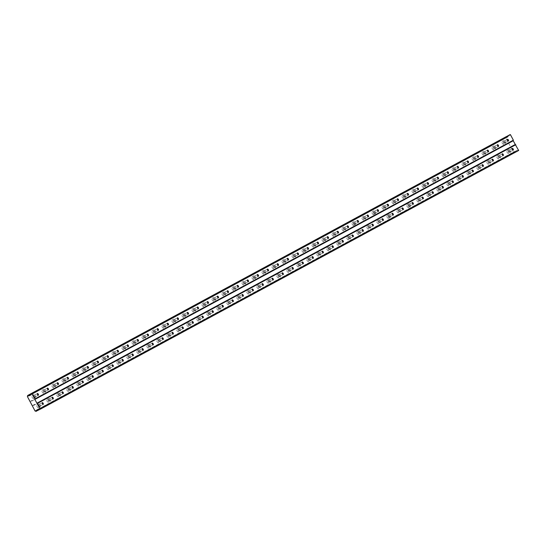<?xml version="1.0" encoding="UTF-8"?>
<svg xmlns="http://www.w3.org/2000/svg" width="546" height="546" viewBox="0 0 546 546"><rect width="100%" height="100%" fill="white"/><g stroke="black" fill="none" stroke-linecap="round" stroke-linejoin="round"><path stroke-width="0.41" stroke-dasharray="2.73 2.05" d="M34.159 395.277A0.969 0.423 62.1 0 0 34.234 396.335A0.969 0.423 62.1 0 0 35.067 396.983L35.067 396.983A0.969 0.423 62.1 0 0 34.992 395.932A0.969 0.423 62.1 0 0 34.159 395.277L37.462 393.529M504.231 141.045A0.969 0.423 62.1 0 0 504.306 142.096A0.969 0.423 62.1 0 0 505.132 142.752A0.969 0.423 62.1 0 0 505.139 142.752A0.969 0.423 62.1 0 0 505.057 141.694A0.969 0.423 62.1 0 0 504.231 141.045L507.534 139.298M494.226 146.451A0.969 0.423 62.1 0 0 494.307 147.509A0.969 0.423 62.1 0 0 495.133 148.157L495.133 148.157A0.969 0.423 62.1 0 0 495.058 147.106A0.969 0.423 62.1 0 0 494.226 146.451L497.529 144.704M484.227 151.863A0.969 0.423 62.1 0 0 484.302 152.914A0.969 0.423 62.1 0 0 485.135 153.569L485.135 153.569A0.969 0.423 62.1 0 0 485.053 152.511A0.969 0.423 62.1 0 0 484.227 151.863L487.53 150.116M474.221 157.275A0.969 0.423 62.1 0 0 474.303 158.326A0.969 0.423 62.1 0 0 475.129 158.982A0.969 0.423 62.1 0 0 475.129 158.975A0.969 0.423 62.1 0 0 475.054 157.924A0.969 0.423 62.1 0 0 474.228 157.268A0.969 0.423 62.1 0 0 474.221 157.275L477.525 155.521M464.223 162.681A0.969 0.423 62.1 0 0 464.298 163.739A0.969 0.423 62.1 0 0 465.131 164.387L465.131 164.387A0.969 0.423 62.1 0 0 465.055 163.336A0.969 0.423 62.1 0 0 464.223 162.681L467.526 160.934M454.224 168.093A0.969 0.423 62.1 0 0 454.299 169.144A0.969 0.423 62.1 0 0 455.125 169.799L455.125 169.799A0.969 0.423 62.1 0 0 455.05 168.741A0.969 0.423 62.1 0 0 454.224 168.093L457.528 166.339M444.219 173.498A0.969 0.423 62.1 0 0 444.301 174.556A0.969 0.423 62.1 0 0 445.127 175.205L445.127 175.205A0.969 0.423 62.1 0 0 445.051 174.154A0.969 0.423 62.1 0 0 444.219 173.498L447.522 171.751M434.22 178.911A0.969 0.423 62.1 0 0 434.295 179.962A0.969 0.423 62.1 0 0 435.121 180.617A0.969 0.423 62.1 0 0 435.128 180.617A0.969 0.423 62.1 0 0 435.046 179.559A0.969 0.423 62.1 0 0 434.22 178.911L437.523 177.163M424.215 184.316A0.969 0.423 62.1 0 0 424.297 185.374A0.969 0.423 62.1 0 0 425.122 186.022L425.122 186.022A0.969 0.423 62.1 0 0 425.047 184.971A0.969 0.423 62.1 0 0 424.222 184.316A0.969 0.423 62.1 0 0 424.215 184.316L427.518 182.569M414.216 189.728A0.969 0.423 62.1 0 0 414.291 190.779A0.969 0.423 62.1 0 0 415.124 191.434L415.124 191.434A0.969 0.423 62.1 0 0 415.042 190.377A0.969 0.423 62.1 0 0 414.216 189.728L417.519 187.981M404.217 195.14A0.969 0.423 62.1 0 0 404.293 196.191A0.969 0.423 62.1 0 0 405.118 196.847A0.969 0.423 62.1 0 0 405.118 196.84A0.969 0.423 62.1 0 0 405.043 195.789A0.969 0.423 62.1 0 0 404.217 195.134A0.969 0.423 62.1 0 0 404.217 195.14L407.514 193.386M394.212 200.546A0.969 0.423 62.1 0 0 394.287 201.604A0.969 0.423 62.1 0 0 395.12 202.252L395.12 202.252A0.969 0.423 62.1 0 0 395.045 201.201A0.969 0.423 62.1 0 0 394.212 200.546L397.515 198.799M384.213 205.958A0.969 0.423 62.1 0 0 384.288 207.009A0.969 0.423 62.1 0 0 385.114 207.664A0.969 0.423 62.1 0 0 385.121 207.664A0.969 0.423 62.1 0 0 385.039 206.606A0.969 0.423 62.1 0 0 384.213 205.958L387.517 204.204M374.208 211.363A0.969 0.423 62.1 0 0 374.29 212.421A0.969 0.423 62.1 0 0 375.116 213.07L375.116 213.07A0.969 0.423 62.1 0 0 375.041 212.019A0.969 0.423 62.1 0 0 374.208 211.363L377.511 209.616M364.209 216.776A0.969 0.423 62.1 0 0 364.284 217.827A0.969 0.423 62.1 0 0 365.117 218.482L365.117 218.482A0.969 0.423 62.1 0 0 365.035 217.424A0.969 0.423 62.1 0 0 364.209 216.776L367.513 215.028M354.204 222.181A0.969 0.423 62.1 0 0 354.286 223.239A0.969 0.423 62.1 0 0 355.112 223.887L355.112 223.887A0.969 0.423 62.1 0 0 355.037 222.836A0.969 0.423 62.1 0 0 354.211 222.181A0.969 0.423 62.1 0 0 354.204 222.181L357.507 220.434M344.205 227.593A0.969 0.423 62.1 0 0 344.28 228.644A0.969 0.423 62.1 0 0 345.113 229.3L345.113 229.3A0.969 0.423 62.1 0 0 345.038 228.242A0.969 0.423 62.1 0 0 344.205 227.593L347.509 225.846M334.207 232.999A0.969 0.423 62.1 0 0 334.282 234.057A0.969 0.423 62.1 0 0 335.108 234.705L335.108 234.705A0.969 0.423 62.1 0 0 335.032 233.654A0.969 0.423 62.1 0 0 334.207 232.999L337.51 231.251M324.201 238.411A0.969 0.423 62.1 0 0 324.283 239.462A0.969 0.423 62.1 0 0 325.109 240.117L325.109 240.117A0.969 0.423 62.1 0 0 325.034 239.059A0.969 0.423 62.1 0 0 324.201 238.411L327.504 236.664M314.203 243.823A0.969 0.423 62.1 0 0 314.278 244.874A0.969 0.423 62.1 0 0 315.103 245.529A0.969 0.423 62.1 0 0 315.11 245.523A0.969 0.423 62.1 0 0 315.028 244.471A0.969 0.423 62.1 0 0 314.203 243.816A0.969 0.423 62.1 0 0 314.203 243.823L317.506 242.069M304.197 249.229A0.969 0.423 62.1 0 0 304.279 250.286A0.969 0.423 62.1 0 0 305.105 250.935L305.105 250.935A0.969 0.423 62.1 0 0 305.03 249.884A0.969 0.423 62.1 0 0 304.204 249.229A0.969 0.423 62.1 0 0 304.197 249.229L307.5 247.481M294.198 254.641A0.969 0.423 62.1 0 0 294.274 255.692A0.969 0.423 62.1 0 0 295.106 256.347L295.106 256.347A0.969 0.423 62.1 0 0 295.024 255.289A0.969 0.423 62.1 0 0 294.198 254.641L297.502 252.887M284.2 260.046A0.969 0.423 62.1 0 0 284.275 261.104A0.969 0.423 62.1 0 0 285.101 261.752L285.101 261.752A0.969 0.423 62.1 0 0 285.026 260.701A0.969 0.423 62.1 0 0 284.2 260.046L287.496 258.299M274.194 265.458A0.969 0.423 62.1 0 0 274.269 266.509A0.969 0.423 62.1 0 0 275.102 267.165L275.102 267.165A0.969 0.423 62.1 0 0 275.027 266.107A0.969 0.423 62.1 0 0 274.194 265.458L277.498 263.711M264.196 270.864A0.969 0.423 62.1 0 0 264.271 271.922A0.969 0.423 62.1 0 0 265.097 272.57A0.969 0.423 62.1 0 0 265.103 272.57A0.969 0.423 62.1 0 0 265.022 271.519A0.969 0.423 62.1 0 0 264.196 270.864L267.499 269.117M254.19 276.276A0.969 0.423 62.1 0 0 254.272 277.327A0.969 0.423 62.1 0 0 255.098 277.982L255.098 277.982A0.969 0.423 62.1 0 0 255.023 276.924A0.969 0.423 62.1 0 0 254.19 276.276L257.494 274.529M244.192 281.688A0.969 0.423 62.1 0 0 244.267 282.739A0.969 0.423 62.1 0 0 245.099 283.388L245.099 283.388A0.969 0.423 62.1 0 0 245.018 282.337A0.969 0.423 62.1 0 0 244.192 281.681A0.969 0.423 62.1 0 0 244.192 281.688M234.186 287.094A0.969 0.423 62.1 0 0 234.268 288.145A0.969 0.423 62.1 0 0 235.094 288.8L235.094 288.8A0.969 0.423 62.1 0 0 235.019 287.749A0.969 0.423 62.1 0 0 234.193 287.094A0.969 0.423 62.1 0 0 234.186 287.094L237.49 285.346M224.188 292.506A0.969 0.423 62.1 0 0 224.263 293.557A0.969 0.423 62.1 0 0 225.095 294.212L225.095 294.212A0.969 0.423 62.1 0 0 225.02 293.154A0.969 0.423 62.1 0 0 224.188 292.506L227.491 290.752M214.189 297.911A0.969 0.423 62.1 0 0 214.264 298.969A0.969 0.423 62.1 0 0 215.09 299.618L215.09 299.618A0.969 0.423 62.1 0 0 215.015 298.566A0.969 0.423 62.1 0 0 214.189 297.911L217.492 296.164M204.184 303.323A0.969 0.423 62.1 0 0 204.265 304.375A0.969 0.423 62.1 0 0 205.091 305.03L205.091 305.03A0.969 0.423 62.1 0 0 205.016 303.972A0.969 0.423 62.1 0 0 204.184 303.323L207.487 301.569M194.185 308.729A0.969 0.423 62.1 0 0 194.26 309.787A0.969 0.423 62.1 0 0 195.086 310.435A0.969 0.423 62.1 0 0 195.093 310.435A0.969 0.423 62.1 0 0 195.011 309.384A0.969 0.423 62.1 0 0 194.185 308.729L197.488 306.982M184.179 314.141A0.969 0.423 62.1 0 0 184.261 315.192A0.969 0.423 62.1 0 0 185.087 315.847L185.087 315.847A0.969 0.423 62.1 0 0 185.012 314.789A0.969 0.423 62.1 0 0 184.186 314.141A0.969 0.423 62.1 0 0 184.179 314.141L187.483 312.394M174.181 319.546A0.969 0.423 62.1 0 0 174.256 320.604A0.969 0.423 62.1 0 0 175.089 321.253L175.089 321.253A0.969 0.423 62.1 0 0 175.007 320.202A0.969 0.423 62.1 0 0 174.181 319.546L177.484 317.799M164.182 324.959A0.969 0.423 62.1 0 0 164.257 326.01A0.969 0.423 62.1 0 0 165.083 326.665L165.083 326.665A0.969 0.423 62.1 0 0 165.008 325.607A0.969 0.423 62.1 0 0 164.182 324.959L167.479 323.212M154.177 330.371A0.969 0.423 62.1 0 0 154.252 331.422A0.969 0.423 62.1 0 0 155.084 332.077A0.969 0.423 62.1 0 0 155.084 332.07A0.969 0.423 62.1 0 0 155.009 331.019A0.969 0.423 62.1 0 0 154.177 330.364A0.969 0.423 62.1 0 0 154.177 330.371L157.48 328.617M144.178 335.776A0.969 0.423 62.1 0 0 144.253 336.834A0.969 0.423 62.1 0 0 145.079 337.483A0.969 0.423 62.1 0 0 145.086 337.483A0.969 0.423 62.1 0 0 145.004 336.432A0.969 0.423 62.1 0 0 144.178 335.776L147.481 334.029M134.173 341.189A0.969 0.423 62.1 0 0 134.255 342.24A0.969 0.423 62.1 0 0 135.08 342.895L135.08 342.895A0.969 0.423 62.1 0 0 135.005 341.837A0.969 0.423 62.1 0 0 134.173 341.189L137.476 339.435M124.174 346.594A0.969 0.423 62.1 0 0 124.249 347.652A0.969 0.423 62.1 0 0 125.075 348.3A0.969 0.423 62.1 0 0 125.082 348.3A0.969 0.423 62.1 0 0 125 347.249A0.969 0.423 62.1 0 0 124.174 346.594L127.477 344.847M114.169 352.006A0.969 0.423 62.1 0 0 114.251 353.057A0.969 0.423 62.1 0 0 115.076 353.712L115.076 353.712A0.969 0.423 62.1 0 0 115.001 352.655A0.969 0.423 62.1 0 0 114.175 352.006A0.969 0.423 62.1 0 0 114.169 352.006L117.472 350.259M104.17 357.412A0.969 0.423 62.1 0 0 104.245 358.469A0.969 0.423 62.1 0 0 105.078 359.118L105.078 359.118A0.969 0.423 62.1 0 0 105.003 358.067A0.969 0.423 62.1 0 0 104.17 357.412L107.473 355.664M94.171 362.824A0.969 0.423 62.1 0 0 94.246 363.875A0.969 0.423 62.1 0 0 95.072 364.53L95.072 364.53A0.969 0.423 62.1 0 0 94.997 363.472A0.969 0.423 62.1 0 0 94.171 362.824L97.475 361.077M84.166 368.229A0.969 0.423 62.1 0 0 84.248 369.287A0.969 0.423 62.1 0 0 85.074 369.935L85.074 369.935A0.969 0.423 62.1 0 0 84.999 368.884A0.969 0.423 62.1 0 0 84.166 368.229L87.469 366.482M74.167 373.641A0.969 0.423 62.1 0 0 74.242 374.692A0.969 0.423 62.1 0 0 75.068 375.348A0.969 0.423 62.1 0 0 75.075 375.348A0.969 0.423 62.1 0 0 74.993 374.297A0.969 0.423 62.1 0 0 74.167 373.641L77.471 371.894M64.162 379.054A0.969 0.423 62.1 0 0 64.244 380.105A0.969 0.423 62.1 0 0 65.07 380.76A0.969 0.423 62.1 0 0 65.07 380.753A0.969 0.423 62.1 0 0 64.994 379.702A0.969 0.423 62.1 0 0 64.169 379.047A0.969 0.423 62.1 0 0 64.162 379.054L67.465 377.3M54.163 384.459A0.969 0.423 62.1 0 0 54.238 385.517A0.969 0.423 62.1 0 0 55.071 386.165L55.071 386.165A0.969 0.423 62.1 0 0 54.989 385.114A0.969 0.423 62.1 0 0 54.163 384.459L57.467 382.712M44.165 389.871A0.969 0.423 62.1 0 0 44.24 390.922A0.969 0.423 62.1 0 0 45.065 391.578L45.065 391.578A0.969 0.423 62.1 0 0 44.99 390.52A0.969 0.423 62.1 0 0 44.165 389.871L47.461 388.117M30.91 393.891L506.674 136.575A0.71 0.635 -118.4 0 0 507.541 136.855A0.71 0.635 -118.4 0 0 507.541 136.848A0.71 0.635 -118.4 0 0 507.603 136.807L509.227 136.207L509.322 135.019M33.565 398.505A1.611 0.71 -117.9 0 1 33.565 398.512A1.611 0.71 -117.9 0 1 32.18 397.42A1.611 0.71 -117.9 0 1 32.057 395.666L32.057 395.666A1.611 0.71 -117.9 0 1 33.436 396.751A1.611 0.71 -117.9 0 1 33.565 398.505L35.367 397.556A1.611 0.71 -117.9 0 1 35.367 397.556A1.611 0.71 -117.9 0 1 33.988 396.464A1.611 0.71 -117.9 0 1 33.859 394.71L33.859 394.71A1.611 0.71 -117.9 0 1 35.237 395.795A1.611 0.71 -117.9 0 1 35.367 397.549M503.637 144.274A1.611 0.71 -117.9 0 1 503.63 144.274A1.611 0.71 -117.9 0 1 502.252 143.189A1.611 0.71 -117.9 0 1 502.122 141.434A1.611 0.71 -117.9 0 1 502.122 141.428A1.611 0.71 -117.9 0 1 503.508 142.52A1.611 0.71 -117.9 0 1 503.637 144.274M505.439 143.318A1.611 0.71 -117.9 0 1 505.432 143.318A1.611 0.71 -117.9 0 1 504.054 142.233A1.611 0.71 -117.9 0 1 503.924 140.479A1.611 0.71 -117.9 0 1 503.931 140.472A1.611 0.71 -117.9 0 1 505.309 141.564A1.611 0.71 -117.9 0 1 505.439 143.318L503.63 144.274M493.632 149.686L493.632 149.686A1.611 0.71 -117.9 0 1 492.253 148.594A1.611 0.71 -117.9 0 1 492.123 146.84L492.123 146.84A1.611 0.71 -117.9 0 1 493.502 147.925A1.611 0.71 -117.9 0 1 493.632 149.686L495.434 148.73A1.611 0.71 -117.9 0 1 494.055 147.645A1.611 0.71 -117.9 0 1 493.925 145.884L493.925 145.884A1.611 0.71 -117.9 0 1 495.311 146.97A1.611 0.71 -117.9 0 1 495.434 148.73M483.633 155.091A1.611 0.71 -117.9 0 1 483.626 155.091A1.611 0.71 -117.9 0 1 482.248 154.006A1.611 0.71 -117.9 0 1 482.118 152.252A1.611 0.71 -117.9 0 1 482.125 152.252A1.611 0.71 -117.9 0 1 483.503 153.337A1.611 0.71 -117.9 0 1 483.633 155.091L485.435 154.136A1.611 0.71 -117.9 0 1 484.049 153.051A1.611 0.71 -117.9 0 1 483.927 151.297L483.927 151.297A1.611 0.71 -117.9 0 1 485.305 152.382A1.611 0.71 -117.9 0 1 485.435 154.136M473.628 160.504L473.628 160.504A1.611 0.71 -117.9 0 1 472.249 159.418A1.611 0.71 -117.9 0 1 472.119 157.657L472.119 157.657A1.611 0.71 -117.9 0 1 473.498 158.743A1.611 0.71 -117.9 0 1 473.628 160.504L475.43 159.548A1.611 0.71 -117.9 0 1 475.43 159.548A1.611 0.71 -117.9 0 1 474.051 158.463A1.611 0.71 -117.9 0 1 473.921 156.702A1.611 0.71 -117.9 0 1 473.928 156.702A1.611 0.71 -117.9 0 1 475.307 157.787A1.611 0.71 -117.9 0 1 475.436 159.548M463.629 165.909L463.629 165.909A1.611 0.71 -117.9 0 1 462.244 164.824A1.611 0.71 -117.9 0 1 462.114 163.07A1.611 0.71 -117.9 0 1 462.121 163.07A1.611 0.71 -117.9 0 1 463.499 164.155A1.611 0.71 -117.9 0 1 463.629 165.909L465.431 164.96A1.611 0.71 -117.9 0 1 465.431 164.96A1.611 0.71 -117.9 0 1 464.052 163.868A1.611 0.71 -117.9 0 1 463.923 162.114L463.923 162.114A1.611 0.71 -117.9 0 1 465.301 163.199A1.611 0.71 -117.9 0 1 465.431 164.953M453.624 171.321L453.624 171.321A1.611 0.71 -117.9 0 1 452.245 170.236A1.611 0.71 -117.9 0 1 452.115 168.475L452.115 168.475A1.611 0.71 -117.9 0 1 453.501 169.56A1.611 0.71 -117.9 0 1 453.624 171.321L455.425 170.366A1.611 0.71 -117.9 0 1 455.425 170.366A1.611 0.71 -117.9 0 1 454.047 169.28A1.611 0.71 -117.9 0 1 453.917 167.52A1.611 0.71 -117.9 0 1 453.924 167.52A1.611 0.71 -117.9 0 1 455.303 168.612A1.611 0.71 -117.9 0 1 455.432 170.366M443.625 176.727A1.611 0.71 -117.9 0 1 443.625 176.733A1.611 0.71 -117.9 0 1 442.246 175.641A1.611 0.71 -117.9 0 1 442.117 173.887L442.117 173.887A1.611 0.71 -117.9 0 1 443.495 174.973A1.611 0.71 -117.9 0 1 443.625 176.727L445.427 175.778A1.611 0.71 -117.9 0 1 445.427 175.778A1.611 0.71 -117.9 0 1 444.048 174.686A1.611 0.71 -117.9 0 1 443.918 172.932L443.918 172.932A1.611 0.71 -117.9 0 1 445.297 174.017A1.611 0.71 -117.9 0 1 445.427 175.771M433.626 182.139A1.611 0.71 -117.9 0 1 433.62 182.139A1.611 0.71 -117.9 0 1 432.241 181.054A1.611 0.71 -117.9 0 1 432.111 179.3A1.611 0.71 -117.9 0 1 432.118 179.293A1.611 0.71 -117.9 0 1 433.497 180.385A1.611 0.71 -117.9 0 1 433.626 182.139L435.428 181.183A1.611 0.71 -117.9 0 1 434.043 180.098A1.611 0.71 -117.9 0 1 433.913 178.344A1.611 0.71 -117.9 0 1 433.92 178.337A1.611 0.71 -117.9 0 1 435.298 179.429A1.611 0.71 -117.9 0 1 435.428 181.183M423.621 187.551L423.621 187.551A1.611 0.71 -117.9 0 1 422.242 186.459A1.611 0.71 -117.9 0 1 422.113 184.705L422.113 184.705A1.611 0.71 -117.9 0 1 423.491 185.79A1.611 0.71 -117.9 0 1 423.621 187.551L425.423 186.595A1.611 0.71 -117.9 0 1 425.423 186.595A1.611 0.71 -117.9 0 1 424.044 185.504A1.611 0.71 -117.9 0 1 423.914 183.749L423.914 183.749A1.611 0.71 -117.9 0 1 425.3 184.835A1.611 0.71 -117.9 0 1 425.43 186.595M413.622 192.956A1.611 0.71 -117.9 0 1 413.615 192.956A1.611 0.71 -117.9 0 1 412.237 191.871A1.611 0.71 -117.9 0 1 412.107 190.117A1.611 0.71 -117.9 0 1 412.114 190.11A1.611 0.71 -117.9 0 1 413.493 191.202A1.611 0.71 -117.9 0 1 413.622 192.956L415.424 192.001A1.611 0.71 -117.9 0 1 414.045 190.916A1.611 0.71 -117.9 0 1 413.916 189.162A1.611 0.71 -117.9 0 1 413.916 189.155A1.611 0.71 -117.9 0 1 415.294 190.247A1.611 0.71 -117.9 0 1 415.424 192.001M403.617 198.369L403.617 198.369A1.611 0.71 -117.9 0 1 402.238 197.283A1.611 0.71 -117.9 0 1 402.109 195.523L402.109 195.523A1.611 0.71 -117.9 0 1 403.487 196.608A1.611 0.71 -117.9 0 1 403.617 198.369L405.419 197.413A1.611 0.71 -117.9 0 1 404.04 196.328A1.611 0.71 -117.9 0 1 403.91 194.567A1.611 0.71 -117.9 0 1 403.917 194.567A1.611 0.71 -117.9 0 1 405.296 195.652A1.611 0.71 -117.9 0 1 405.425 197.413A1.611 0.71 -117.9 0 1 405.419 197.413M393.618 203.774L393.618 203.774A1.611 0.71 -117.9 0 1 392.233 202.689A1.611 0.71 -117.9 0 1 392.11 200.935L392.11 200.935A1.611 0.71 -117.9 0 1 393.489 202.02A1.611 0.71 -117.9 0 1 393.618 203.774L395.42 202.819A1.611 0.71 -117.9 0 1 394.041 201.733A1.611 0.71 -117.9 0 1 393.912 199.979L393.912 199.979A1.611 0.71 -117.9 0 1 395.29 201.065A1.611 0.71 -117.9 0 1 395.42 202.819M383.62 209.186A1.611 0.71 -117.9 0 1 383.613 209.186A1.611 0.71 -117.9 0 1 382.234 208.101A1.611 0.71 -117.9 0 1 382.104 206.34L382.104 206.34A1.611 0.71 -117.9 0 1 383.49 207.425A1.611 0.71 -117.9 0 1 383.62 209.186M385.421 208.231A1.611 0.71 -117.9 0 1 385.415 208.231A1.611 0.71 -117.9 0 1 384.036 207.146A1.611 0.71 -117.9 0 1 383.906 205.385A1.611 0.71 -117.9 0 1 383.913 205.385A1.611 0.71 -117.9 0 1 385.292 206.47A1.611 0.71 -117.9 0 1 385.421 208.231L383.613 209.186M373.614 214.592A1.611 0.71 -117.9 0 1 373.614 214.598A1.611 0.71 -117.9 0 1 372.236 213.506A1.611 0.71 -117.9 0 1 372.106 211.752L372.106 211.752A1.611 0.71 -117.9 0 1 373.484 212.838A1.611 0.71 -117.9 0 1 373.614 214.592M375.416 213.636A1.611 0.71 -117.9 0 1 375.416 213.643A1.611 0.71 -117.9 0 1 374.037 212.551A1.611 0.71 -117.9 0 1 373.908 210.797L373.908 210.797A1.611 0.71 -117.9 0 1 375.293 211.882A1.611 0.71 -117.9 0 1 375.416 213.636M363.616 220.004A1.611 0.71 -117.9 0 1 363.609 220.004A1.611 0.71 -117.9 0 1 362.23 218.919A1.611 0.71 -117.9 0 1 362.1 217.158A1.611 0.71 -117.9 0 1 362.107 217.158A1.611 0.71 -117.9 0 1 363.486 218.25A1.611 0.71 -117.9 0 1 363.616 220.004L365.417 219.048A1.611 0.71 -117.9 0 1 364.032 217.963A1.611 0.71 -117.9 0 1 363.909 216.202L363.909 216.202A1.611 0.71 -117.9 0 1 365.288 217.294A1.611 0.71 -117.9 0 1 365.417 219.048M353.61 225.409A1.611 0.71 -117.9 0 1 353.61 225.416A1.611 0.71 -117.9 0 1 352.231 224.324A1.611 0.71 -117.9 0 1 352.102 222.57L352.102 222.57A1.611 0.71 -117.9 0 1 353.48 223.655A1.611 0.71 -117.9 0 1 353.61 225.409M355.419 224.454A1.611 0.71 -117.9 0 1 355.412 224.461A1.611 0.71 -117.9 0 1 354.033 223.369A1.611 0.71 -117.9 0 1 353.904 221.615A1.611 0.71 -117.9 0 1 353.91 221.615A1.611 0.71 -117.9 0 1 355.289 222.7A1.611 0.71 -117.9 0 1 355.419 224.454M343.611 230.821L343.611 230.821A1.611 0.71 -117.9 0 1 342.226 229.736A1.611 0.71 -117.9 0 1 342.096 227.982A1.611 0.71 -117.9 0 1 342.103 227.975A1.611 0.71 -117.9 0 1 343.482 229.067A1.611 0.71 -117.9 0 1 343.611 230.821L345.413 229.866A1.611 0.71 -117.9 0 1 344.035 228.781A1.611 0.71 -117.9 0 1 343.905 227.027A1.611 0.71 -117.9 0 1 343.905 227.02A1.611 0.71 -117.9 0 1 345.284 228.112A1.611 0.71 -117.9 0 1 345.413 229.866M333.606 236.234L333.606 236.234A1.611 0.71 -117.9 0 1 332.227 235.142A1.611 0.71 -117.9 0 1 332.098 233.388L332.098 233.388A1.611 0.71 -117.9 0 1 333.483 234.473A1.611 0.71 -117.9 0 1 333.606 236.234L335.408 235.278A1.611 0.71 -117.9 0 1 335.408 235.278A1.611 0.71 -117.9 0 1 334.029 234.193A1.611 0.71 -117.9 0 1 333.899 232.432A1.611 0.71 -117.9 0 1 333.906 232.432A1.611 0.71 -117.9 0 1 335.285 233.517A1.611 0.71 -117.9 0 1 335.415 235.278M323.607 241.639L323.607 241.639A1.611 0.71 -117.9 0 1 322.229 240.554A1.611 0.71 -117.9 0 1 322.099 238.8A1.611 0.71 -117.9 0 1 322.099 238.793A1.611 0.71 -117.9 0 1 323.478 239.885A1.611 0.71 -117.9 0 1 323.607 241.639L325.409 240.684A1.611 0.71 -117.9 0 1 324.031 239.598A1.611 0.71 -117.9 0 1 323.901 237.844L323.901 237.844A1.611 0.71 -117.9 0 1 325.28 238.93A1.611 0.71 -117.9 0 1 325.409 240.684M313.609 247.051A1.611 0.71 -117.9 0 1 313.602 247.051A1.611 0.71 -117.9 0 1 312.223 245.966A1.611 0.71 -117.9 0 1 312.094 244.205A1.611 0.71 -117.9 0 1 312.1 244.205A1.611 0.71 -117.9 0 1 313.479 245.29A1.611 0.71 -117.9 0 1 313.609 247.051L315.411 246.096A1.611 0.71 -117.9 0 1 314.025 245.011A1.611 0.71 -117.9 0 1 313.895 243.25A1.611 0.71 -117.9 0 1 313.902 243.25A1.611 0.71 -117.9 0 1 315.281 244.335A1.611 0.71 -117.9 0 1 315.411 246.096M303.603 252.457L303.603 252.457A1.611 0.71 -117.9 0 1 302.225 251.372A1.611 0.71 -117.9 0 1 302.095 249.618L302.095 249.618A1.611 0.71 -117.9 0 1 303.474 250.703A1.611 0.71 -117.9 0 1 303.603 252.457L305.405 251.501A1.611 0.71 -117.9 0 1 305.405 251.501A1.611 0.71 -117.9 0 1 304.026 250.416A1.611 0.71 -117.9 0 1 303.897 248.662L303.897 248.662A1.611 0.71 -117.9 0 1 305.282 249.747A1.611 0.71 -117.9 0 1 305.412 251.501M293.605 257.869A1.611 0.71 -117.9 0 1 293.598 257.869A1.611 0.71 -117.9 0 1 292.219 256.784A1.611 0.71 -117.9 0 1 292.09 255.023A1.611 0.71 -117.9 0 1 292.096 255.023A1.611 0.71 -117.9 0 1 293.475 256.108A1.611 0.71 -117.9 0 1 293.605 257.869L295.406 256.913A1.611 0.71 -117.9 0 1 294.028 255.828A1.611 0.71 -117.9 0 1 293.898 254.067L293.898 254.067A1.611 0.71 -117.9 0 1 295.277 255.159A1.611 0.71 -117.9 0 1 295.406 256.913M283.599 263.274A1.611 0.71 -117.9 0 1 283.599 263.281A1.611 0.71 -117.9 0 1 282.221 262.189A1.611 0.71 -117.9 0 1 282.091 260.435L282.091 260.435A1.611 0.71 -117.9 0 1 283.47 261.52A1.611 0.71 -117.9 0 1 283.599 263.274L285.401 262.326A1.611 0.71 -117.9 0 1 284.022 261.234A1.611 0.71 -117.9 0 1 283.893 259.48A1.611 0.71 -117.9 0 1 283.9 259.48A1.611 0.71 -117.9 0 1 285.278 260.565A1.611 0.71 -117.9 0 1 285.408 262.319A1.611 0.71 -117.9 0 1 285.401 262.326M273.601 268.687L273.601 268.687A1.611 0.71 -117.9 0 1 272.215 267.601A1.611 0.71 -117.9 0 1 272.092 265.841L272.092 265.841A1.611 0.71 -117.9 0 1 273.471 266.933A1.611 0.71 -117.9 0 1 273.601 268.687L275.402 267.731A1.611 0.71 -117.9 0 1 274.024 266.646A1.611 0.71 -117.9 0 1 273.894 264.892A1.611 0.71 -117.9 0 1 273.894 264.885A1.611 0.71 -117.9 0 1 275.273 265.977A1.611 0.71 -117.9 0 1 275.402 267.731M263.602 274.092A1.611 0.71 -117.9 0 1 263.595 274.099A1.611 0.71 -117.9 0 1 262.216 273.007A1.611 0.71 -117.9 0 1 262.087 271.253L262.087 271.253A1.611 0.71 -117.9 0 1 263.472 272.338A1.611 0.71 -117.9 0 1 263.602 274.092M265.404 273.143A1.611 0.71 -117.9 0 1 265.397 273.143A1.611 0.71 -117.9 0 1 264.018 272.051A1.611 0.71 -117.9 0 1 263.889 270.297A1.611 0.71 -117.9 0 1 263.895 270.297A1.611 0.71 -117.9 0 1 265.274 271.382A1.611 0.71 -117.9 0 1 265.404 273.143L263.595 274.099M253.597 279.504L253.597 279.504A1.611 0.71 -117.9 0 1 252.218 278.419A1.611 0.71 -117.9 0 1 252.088 276.665A1.611 0.71 -117.9 0 1 252.088 276.658A1.611 0.71 -117.9 0 1 253.467 277.75A1.611 0.71 -117.9 0 1 253.597 279.504L255.398 278.549A1.611 0.71 -117.9 0 1 254.02 277.464A1.611 0.71 -117.9 0 1 253.89 275.71A1.611 0.71 -117.9 0 1 253.89 275.703A1.611 0.71 -117.9 0 1 255.275 276.795A1.611 0.71 -117.9 0 1 255.398 278.549M243.598 284.916A1.611 0.71 -117.9 0 1 243.591 284.916A1.611 0.71 -117.9 0 1 242.212 283.831A1.611 0.71 -117.9 0 1 242.083 282.07A1.611 0.71 -117.9 0 1 242.09 282.07A1.611 0.71 -117.9 0 1 243.468 283.156A1.611 0.71 -117.9 0 1 243.598 284.916L245.4 283.961A1.611 0.71 -117.9 0 1 244.014 282.876A1.611 0.71 -117.9 0 1 243.891 281.115L243.891 281.115A1.611 0.71 -117.9 0 1 245.27 282.2A1.611 0.71 -117.9 0 1 245.4 283.961M233.592 290.322L233.592 290.322A1.611 0.71 -117.9 0 1 232.214 289.237A1.611 0.71 -117.9 0 1 232.084 287.483L232.084 287.483A1.611 0.71 -117.9 0 1 233.463 288.568A1.611 0.71 -117.9 0 1 233.592 290.322L235.394 289.366A1.611 0.71 -117.9 0 1 235.394 289.366A1.611 0.71 -117.9 0 1 234.016 288.281A1.611 0.71 -117.9 0 1 233.886 286.527A1.611 0.71 -117.9 0 1 233.893 286.527A1.611 0.71 -117.9 0 1 235.271 287.612A1.611 0.71 -117.9 0 1 235.401 289.366M223.594 295.734L223.594 295.734A1.611 0.71 -117.9 0 1 222.208 294.649A1.611 0.71 -117.9 0 1 222.079 292.888A1.611 0.71 -117.9 0 1 222.085 292.888A1.611 0.71 -117.9 0 1 223.464 293.973A1.611 0.71 -117.9 0 1 223.594 295.734L225.396 294.779A1.611 0.71 -117.9 0 1 224.017 293.693A1.611 0.71 -117.9 0 1 223.887 291.933L223.887 291.933A1.611 0.71 -117.9 0 1 225.266 293.018A1.611 0.71 -117.9 0 1 225.396 294.779M213.588 301.139L213.588 301.139A1.611 0.71 -117.9 0 1 212.21 300.054A1.611 0.71 -117.9 0 1 212.08 298.3L212.08 298.3A1.611 0.71 -117.9 0 1 213.466 299.385A1.611 0.71 -117.9 0 1 213.588 301.139L215.39 300.191A1.611 0.71 -117.9 0 1 215.39 300.191A1.611 0.71 -117.9 0 1 214.012 299.099A1.611 0.71 -117.9 0 1 213.882 297.345A1.611 0.71 -117.9 0 1 213.889 297.345A1.611 0.71 -117.9 0 1 215.267 298.43A1.611 0.71 -117.9 0 1 215.397 300.184M203.59 306.552L203.59 306.552A1.611 0.71 -117.9 0 1 202.211 305.467A1.611 0.71 -117.9 0 1 202.081 303.706L202.081 303.706A1.611 0.71 -117.9 0 1 203.46 304.798A1.611 0.71 -117.9 0 1 203.59 306.552L205.392 305.596A1.611 0.71 -117.9 0 1 204.013 304.511A1.611 0.71 -117.9 0 1 203.883 302.75L203.883 302.75A1.611 0.71 -117.9 0 1 205.262 303.842A1.611 0.71 -117.9 0 1 205.392 305.596M193.591 311.957A1.611 0.71 -117.9 0 1 193.584 311.964A1.611 0.71 -117.9 0 1 192.206 310.872A1.611 0.71 -117.9 0 1 192.076 309.118A1.611 0.71 -117.9 0 1 192.083 309.118A1.611 0.71 -117.9 0 1 193.461 310.203A1.611 0.71 -117.9 0 1 193.591 311.957L195.393 311.008A1.611 0.71 -117.9 0 1 195.393 311.008A1.611 0.71 -117.9 0 1 194.007 309.916A1.611 0.71 -117.9 0 1 193.878 308.162A1.611 0.71 -117.9 0 1 193.885 308.162A1.611 0.71 -117.9 0 1 195.263 309.248A1.611 0.71 -117.9 0 1 195.393 311.002M183.586 317.369L183.586 317.369A1.611 0.71 -117.9 0 1 182.207 316.284A1.611 0.71 -117.9 0 1 182.077 314.53A1.611 0.71 -117.9 0 1 182.077 314.523A1.611 0.71 -117.9 0 1 183.456 315.615A1.611 0.71 -117.9 0 1 183.586 317.369L185.387 316.414A1.611 0.71 -117.9 0 1 185.387 316.414A1.611 0.71 -117.9 0 1 184.009 315.329A1.611 0.71 -117.9 0 1 183.879 313.575A1.611 0.71 -117.9 0 1 183.879 313.568A1.611 0.71 -117.9 0 1 185.265 314.66A1.611 0.71 -117.9 0 1 185.394 316.414M173.587 322.782A1.611 0.71 -117.9 0 1 173.58 322.782A1.611 0.71 -117.9 0 1 172.202 321.69A1.611 0.71 -117.9 0 1 172.072 319.936A1.611 0.71 -117.9 0 1 172.079 319.936A1.611 0.71 -117.9 0 1 173.457 321.021A1.611 0.71 -117.9 0 1 173.587 322.782L175.389 321.826A1.611 0.71 -117.9 0 1 174.01 320.734A1.611 0.71 -117.9 0 1 173.881 318.98L173.881 318.98A1.611 0.71 -117.9 0 1 175.259 320.065A1.611 0.71 -117.9 0 1 175.389 321.826M163.582 328.187L163.582 328.187A1.611 0.71 -117.9 0 1 162.203 327.102A1.611 0.71 -117.9 0 1 162.073 325.348A1.611 0.71 -117.9 0 1 162.073 325.341A1.611 0.71 -117.9 0 1 163.452 326.433A1.611 0.71 -117.9 0 1 163.582 328.187L165.383 327.231A1.611 0.71 -117.9 0 1 164.005 326.146A1.611 0.71 -117.9 0 1 163.875 324.392A1.611 0.71 -117.9 0 1 163.882 324.392A1.611 0.71 -117.9 0 1 165.261 325.477A1.611 0.71 -117.9 0 1 165.39 327.231A1.611 0.71 -117.9 0 1 165.383 327.231M153.583 333.599L153.583 333.599A1.611 0.71 -117.9 0 1 152.197 332.514A1.611 0.71 -117.9 0 1 152.075 330.753L152.075 330.753A1.611 0.71 -117.9 0 1 153.453 331.838A1.611 0.71 -117.9 0 1 153.583 333.599L155.385 332.644A1.611 0.71 -117.9 0 1 154.006 331.558A1.611 0.71 -117.9 0 1 153.876 329.798L153.876 329.798A1.611 0.71 -117.9 0 1 155.255 330.883A1.611 0.71 -117.9 0 1 155.385 332.644M143.584 339.005A1.611 0.71 -117.9 0 1 143.578 339.005A1.611 0.71 -117.9 0 1 142.199 337.919A1.611 0.71 -117.9 0 1 142.069 336.165L142.069 336.165A1.611 0.71 -117.9 0 1 143.455 337.251A1.611 0.71 -117.9 0 1 143.584 339.005M145.386 338.049A1.611 0.71 -117.9 0 1 145.379 338.049A1.611 0.71 -117.9 0 1 144.001 336.964A1.611 0.71 -117.9 0 1 143.871 335.21A1.611 0.71 -117.9 0 1 143.878 335.21A1.611 0.71 -117.9 0 1 145.256 336.295A1.611 0.71 -117.9 0 1 145.386 338.049L143.578 339.005M133.579 344.417L133.579 344.417A1.611 0.71 -117.9 0 1 132.2 343.332A1.611 0.71 -117.9 0 1 132.071 341.571L132.071 341.571A1.611 0.71 -117.9 0 1 133.449 342.656A1.611 0.71 -117.9 0 1 133.579 344.417L135.381 343.461A1.611 0.71 -117.9 0 1 134.002 342.376A1.611 0.71 -117.9 0 1 133.872 340.615L133.872 340.615A1.611 0.71 -117.9 0 1 135.258 341.7A1.611 0.71 -117.9 0 1 135.381 343.461M123.58 349.822A1.611 0.71 -117.9 0 1 123.573 349.829A1.611 0.71 -117.9 0 1 122.195 348.737A1.611 0.71 -117.9 0 1 122.065 346.983A1.611 0.71 -117.9 0 1 122.072 346.983A1.611 0.71 -117.9 0 1 123.451 348.068A1.611 0.71 -117.9 0 1 123.58 349.822L125.382 348.874A1.611 0.71 -117.9 0 1 125.382 348.874A1.611 0.71 -117.9 0 1 123.997 347.782A1.611 0.71 -117.9 0 1 123.874 346.027L123.874 346.027A1.611 0.71 -117.9 0 1 125.252 347.113A1.611 0.71 -117.9 0 1 125.382 348.867M113.575 355.234L113.575 355.234A1.611 0.71 -117.9 0 1 112.196 354.149A1.611 0.71 -117.9 0 1 112.066 352.388L112.066 352.388A1.611 0.71 -117.9 0 1 113.445 353.48A1.611 0.71 -117.9 0 1 113.575 355.234L115.377 354.279A1.611 0.71 -117.9 0 1 115.377 354.279A1.611 0.71 -117.9 0 1 113.998 353.194A1.611 0.71 -117.9 0 1 113.868 351.44A1.611 0.71 -117.9 0 1 113.875 351.433A1.611 0.71 -117.9 0 1 115.254 352.525A1.611 0.71 -117.9 0 1 115.383 354.279M103.576 360.64A1.611 0.71 -117.9 0 1 103.576 360.647A1.611 0.71 -117.9 0 1 102.191 359.555A1.611 0.71 -117.9 0 1 102.061 357.801A1.611 0.71 -117.9 0 1 102.068 357.801A1.611 0.71 -117.9 0 1 103.447 358.886A1.611 0.71 -117.9 0 1 103.576 360.64L105.378 359.691A1.611 0.71 -117.9 0 1 103.999 358.599A1.611 0.71 -117.9 0 1 103.87 356.845L103.87 356.845A1.611 0.71 -117.9 0 1 105.248 357.93A1.611 0.71 -117.9 0 1 105.378 359.691M93.571 366.052L93.571 366.052A1.611 0.71 -117.9 0 1 92.192 364.967A1.611 0.71 -117.9 0 1 92.062 363.213A1.611 0.71 -117.9 0 1 92.062 363.206A1.611 0.71 -117.9 0 1 93.448 364.298A1.611 0.71 -117.9 0 1 93.571 366.052L95.373 365.097A1.611 0.71 -117.9 0 1 95.373 365.097A1.611 0.71 -117.9 0 1 93.994 364.011A1.611 0.71 -117.9 0 1 93.864 362.257A1.611 0.71 -117.9 0 1 93.871 362.251A1.611 0.71 -117.9 0 1 95.25 363.343A1.611 0.71 -117.9 0 1 95.379 365.097M83.572 371.464L83.572 371.464A1.611 0.71 -117.9 0 1 82.193 370.372A1.611 0.71 -117.9 0 1 82.064 368.618L82.064 368.618A1.611 0.71 -117.9 0 1 83.442 369.703A1.611 0.71 -117.9 0 1 83.572 371.464L85.374 370.509A1.611 0.71 -117.9 0 1 83.995 369.424A1.611 0.71 -117.9 0 1 83.866 367.663L83.866 367.663A1.611 0.71 -117.9 0 1 85.244 368.748A1.611 0.71 -117.9 0 1 85.374 370.509M73.573 376.87A1.611 0.71 -117.9 0 1 73.567 376.87A1.611 0.71 -117.9 0 1 72.188 375.785A1.611 0.71 -117.9 0 1 72.058 374.03A1.611 0.71 -117.9 0 1 72.065 374.03A1.611 0.71 -117.9 0 1 73.444 375.116A1.611 0.71 -117.9 0 1 73.573 376.87L75.375 375.914A1.611 0.71 -117.9 0 1 73.99 374.829A1.611 0.71 -117.9 0 1 73.86 373.075A1.611 0.71 -117.9 0 1 73.867 373.075A1.611 0.71 -117.9 0 1 75.246 374.16A1.611 0.71 -117.9 0 1 75.375 375.914M63.568 382.282L63.568 382.282A1.611 0.71 -117.9 0 1 62.189 381.197A1.611 0.71 -117.9 0 1 62.06 379.436L62.06 379.436A1.611 0.71 -117.9 0 1 63.438 380.521A1.611 0.71 -117.9 0 1 63.568 382.282L65.37 381.326A1.611 0.71 -117.9 0 1 63.991 380.241A1.611 0.71 -117.9 0 1 63.862 378.48L63.862 378.48A1.611 0.71 -117.9 0 1 65.247 379.566A1.611 0.71 -117.9 0 1 65.37 381.326M53.569 387.687A1.611 0.71 -117.9 0 1 53.563 387.687A1.611 0.71 -117.9 0 1 52.184 386.602A1.611 0.71 -117.9 0 1 52.054 384.848A1.611 0.71 -117.9 0 1 52.061 384.848A1.611 0.71 -117.9 0 1 53.44 385.933A1.611 0.71 -117.9 0 1 53.569 387.687L55.371 386.739A1.611 0.71 -117.9 0 1 55.371 386.739A1.611 0.71 -117.9 0 1 53.993 385.647A1.611 0.71 -117.9 0 1 53.863 383.893L53.863 383.893A1.611 0.71 -117.9 0 1 55.242 384.978A1.611 0.71 -117.9 0 1 55.371 386.732M43.564 393.1L43.564 393.1A1.611 0.71 -117.9 0 1 42.185 392.014A1.611 0.71 -117.9 0 1 42.056 390.253L42.056 390.253A1.611 0.71 -117.9 0 1 43.434 391.339A1.611 0.71 -117.9 0 1 43.564 393.1L45.366 392.144A1.611 0.71 -117.9 0 1 43.987 391.059A1.611 0.71 -117.9 0 1 43.857 389.298A1.611 0.71 -117.9 0 1 43.864 389.298A1.611 0.71 -117.9 0 1 45.243 390.39A1.611 0.71 -117.9 0 1 45.373 392.144A1.611 0.71 -117.9 0 1 45.366 392.144M38.404 407.603A1.611 0.71 -117.9 0 1 38.397 407.603A1.611 0.71 -117.9 0 1 37.019 406.517A1.611 0.71 -117.9 0 1 36.889 404.763A1.611 0.71 -117.9 0 1 36.889 404.757A1.611 0.71 -117.9 0 1 38.275 405.849A1.611 0.71 -117.9 0 1 38.404 407.603L40.199 406.647A1.611 0.71 -117.9 0 1 40.199 406.647A1.611 0.71 -117.9 0 1 38.821 405.562A1.611 0.71 -117.9 0 1 38.691 403.808A1.611 0.71 -117.9 0 1 38.698 403.801A1.611 0.71 -117.9 0 1 40.076 404.893A1.611 0.71 -117.9 0 1 40.206 406.647M508.469 153.371L508.469 153.371A1.611 0.71 -117.9 0 1 507.091 152.286A1.611 0.71 -117.9 0 1 506.961 150.525L506.961 150.525A1.611 0.71 -117.9 0 1 508.34 151.611A1.611 0.71 -117.9 0 1 508.469 153.371L510.271 152.416A1.611 0.71 -117.9 0 1 508.892 151.331A1.611 0.71 -117.9 0 1 508.763 149.57L508.763 149.57A1.611 0.71 -117.9 0 1 510.148 150.655A1.611 0.71 -117.9 0 1 510.271 152.416M498.471 158.777A1.611 0.71 -117.9 0 1 498.464 158.777A1.611 0.71 -117.9 0 1 497.085 157.692A1.611 0.71 -117.9 0 1 496.956 155.938A1.611 0.71 -117.9 0 1 496.962 155.938A1.611 0.71 -117.9 0 1 498.341 157.023A1.611 0.71 -117.9 0 1 498.471 158.777L500.272 157.828A1.611 0.71 -117.9 0 1 500.272 157.828A1.611 0.71 -117.9 0 1 498.894 156.736A1.611 0.71 -117.9 0 1 498.764 154.982L498.764 154.982A1.611 0.71 -117.9 0 1 500.143 156.067A1.611 0.71 -117.9 0 1 500.272 157.821M488.465 164.189L488.465 164.189A1.611 0.71 -117.9 0 1 487.087 163.104A1.611 0.71 -117.9 0 1 486.957 161.343L486.957 161.343A1.611 0.71 -117.9 0 1 488.336 162.428A1.611 0.71 -117.9 0 1 488.465 164.189L490.267 163.234A1.611 0.71 -117.9 0 1 490.267 163.234A1.611 0.71 -117.9 0 1 488.888 162.148A1.611 0.71 -117.9 0 1 488.759 160.387A1.611 0.71 -117.9 0 1 488.766 160.387A1.611 0.71 -117.9 0 1 490.144 161.48A1.611 0.71 -117.9 0 1 490.274 163.234M478.467 169.594A1.611 0.71 -117.9 0 1 478.467 169.601A1.611 0.71 -117.9 0 1 477.081 168.509A1.611 0.71 -117.9 0 1 476.951 166.755A1.611 0.71 -117.9 0 1 476.958 166.755A1.611 0.71 -117.9 0 1 478.337 167.84A1.611 0.71 -117.9 0 1 478.467 169.594L480.268 168.646A1.611 0.71 -117.9 0 1 480.268 168.646A1.611 0.71 -117.9 0 1 478.89 167.554A1.611 0.71 -117.9 0 1 478.76 165.8L478.76 165.8A1.611 0.71 -117.9 0 1 480.139 166.885A1.611 0.71 -117.9 0 1 480.268 168.639M468.461 175.007L468.461 175.007A1.611 0.71 -117.9 0 1 467.083 173.921A1.611 0.71 -117.9 0 1 466.953 172.161L466.953 172.161A1.611 0.71 -117.9 0 1 468.338 173.253A1.611 0.71 -117.9 0 1 468.461 175.007L470.263 174.051A1.611 0.71 -117.9 0 1 470.263 174.051A1.611 0.71 -117.9 0 1 468.884 172.966A1.611 0.71 -117.9 0 1 468.755 171.212A1.611 0.71 -117.9 0 1 468.761 171.205A1.611 0.71 -117.9 0 1 470.14 172.297A1.611 0.71 -117.9 0 1 470.27 174.051M458.463 180.419L458.463 180.419A1.611 0.71 -117.9 0 1 457.084 179.327A1.611 0.71 -117.9 0 1 456.954 177.573L456.954 177.573A1.611 0.71 -117.9 0 1 458.333 178.658A1.611 0.71 -117.9 0 1 458.463 180.419L460.264 179.463A1.611 0.71 -117.9 0 1 458.886 178.371A1.611 0.71 -117.9 0 1 458.756 176.617L458.756 176.617A1.611 0.71 -117.9 0 1 460.135 177.703A1.611 0.71 -117.9 0 1 460.264 179.463M448.464 185.824A1.611 0.71 -117.9 0 1 448.457 185.824A1.611 0.71 -117.9 0 1 447.078 184.739A1.611 0.71 -117.9 0 1 446.949 182.985A1.611 0.71 -117.9 0 1 446.956 182.978A1.611 0.71 -117.9 0 1 448.334 184.07A1.611 0.71 -117.9 0 1 448.464 185.824L450.266 184.869A1.611 0.71 -117.9 0 1 448.88 183.784A1.611 0.71 -117.9 0 1 448.757 182.03A1.611 0.71 -117.9 0 1 448.757 182.023A1.611 0.71 -117.9 0 1 450.136 183.115A1.611 0.71 -117.9 0 1 450.266 184.869M438.458 191.236L438.458 191.236A1.611 0.71 -117.9 0 1 437.08 190.151A1.611 0.71 -117.9 0 1 436.95 188.39L436.95 188.39A1.611 0.71 -117.9 0 1 438.329 189.476A1.611 0.71 -117.9 0 1 438.458 191.236L440.26 190.281A1.611 0.71 -117.9 0 1 438.882 189.196A1.611 0.71 -117.9 0 1 438.752 187.435L438.752 187.435A1.611 0.71 -117.9 0 1 440.137 188.52A1.611 0.71 -117.9 0 1 440.267 190.281A1.611 0.71 -117.9 0 1 440.26 190.281M428.46 196.642A1.611 0.71 -117.9 0 1 428.453 196.642A1.611 0.71 -117.9 0 1 427.074 195.557A1.611 0.71 -117.9 0 1 426.945 193.803A1.611 0.71 -117.9 0 1 426.952 193.803A1.611 0.71 -117.9 0 1 428.33 194.888A1.611 0.71 -117.9 0 1 428.46 196.642M430.262 195.686L430.262 195.686A1.611 0.71 -117.9 0 1 428.883 194.601A1.611 0.71 -117.9 0 1 428.753 192.847L428.753 192.847A1.611 0.71 -117.9 0 1 430.132 193.932A1.611 0.71 -117.9 0 1 430.262 195.686L428.453 196.642M418.454 202.054L418.454 202.054A1.611 0.71 -117.9 0 1 417.076 200.969A1.611 0.71 -117.9 0 1 416.946 199.208L416.946 199.208A1.611 0.71 -117.9 0 1 418.325 200.293A1.611 0.71 -117.9 0 1 418.454 202.054L420.256 201.099A1.611 0.71 -117.9 0 1 420.256 201.099A1.611 0.71 -117.9 0 1 418.878 200.013A1.611 0.71 -117.9 0 1 418.748 198.253A1.611 0.71 -117.9 0 1 418.755 198.253A1.611 0.71 -117.9 0 1 420.133 199.338A1.611 0.71 -117.9 0 1 420.263 201.099M408.456 207.46A1.611 0.71 -117.9 0 1 408.456 207.466A1.611 0.71 -117.9 0 1 407.07 206.374A1.611 0.71 -117.9 0 1 406.947 204.62L406.947 204.62A1.611 0.71 -117.9 0 1 408.326 205.705A1.611 0.71 -117.9 0 1 408.456 207.46M410.258 206.504A1.611 0.71 -117.9 0 1 410.258 206.511A1.611 0.71 -117.9 0 1 408.879 205.419A1.611 0.71 -117.9 0 1 408.749 203.665L408.749 203.665A1.611 0.71 -117.9 0 1 410.128 204.75A1.611 0.71 -117.9 0 1 410.258 206.504M398.457 212.872A1.611 0.71 -117.9 0 1 398.45 212.872A1.611 0.71 -117.9 0 1 397.072 211.787A1.611 0.71 -117.9 0 1 396.942 210.026L396.942 210.026A1.611 0.71 -117.9 0 1 398.327 211.118A1.611 0.71 -117.9 0 1 398.457 212.872L400.252 211.916A1.611 0.71 -117.9 0 1 400.252 211.916A1.611 0.71 -117.9 0 1 398.873 210.831A1.611 0.71 -117.9 0 1 398.744 209.07A1.611 0.71 -117.9 0 1 398.751 209.07A1.611 0.71 -117.9 0 1 400.129 210.162A1.611 0.71 -117.9 0 1 400.259 211.916M388.452 218.277A1.611 0.71 -117.9 0 1 388.452 218.284A1.611 0.71 -117.9 0 1 387.073 217.192A1.611 0.71 -117.9 0 1 386.943 215.438L386.943 215.438A1.611 0.71 -117.9 0 1 388.322 216.523A1.611 0.71 -117.9 0 1 388.452 218.277M390.253 217.322A1.611 0.71 -117.9 0 1 390.253 217.328A1.611 0.71 -117.9 0 1 388.875 216.236A1.611 0.71 -117.9 0 1 388.745 214.482L388.745 214.482A1.611 0.71 -117.9 0 1 390.131 215.568A1.611 0.71 -117.9 0 1 390.253 217.322M378.453 223.689A1.611 0.71 -117.9 0 1 378.446 223.689A1.611 0.71 -117.9 0 1 377.068 222.604A1.611 0.71 -117.9 0 1 376.938 220.85A1.611 0.71 -117.9 0 1 376.945 220.843A1.611 0.71 -117.9 0 1 378.323 221.935A1.611 0.71 -117.9 0 1 378.453 223.689L380.255 222.734A1.611 0.71 -117.9 0 1 378.869 221.649A1.611 0.71 -117.9 0 1 378.747 219.895A1.611 0.71 -117.9 0 1 378.747 219.888A1.611 0.71 -117.9 0 1 380.125 220.98A1.611 0.71 -117.9 0 1 380.255 222.734M368.448 229.102L368.448 229.102A1.611 0.71 -117.9 0 1 367.069 228.01A1.611 0.71 -117.9 0 1 366.939 226.256L366.939 226.256A1.611 0.71 -117.9 0 1 368.318 227.341A1.611 0.71 -117.9 0 1 368.448 229.102L370.249 228.146A1.611 0.71 -117.9 0 1 370.249 228.146A1.611 0.71 -117.9 0 1 368.871 227.061A1.611 0.71 -117.9 0 1 368.741 225.3A1.611 0.71 -117.9 0 1 368.748 225.3A1.611 0.71 -117.9 0 1 370.127 226.385A1.611 0.71 -117.9 0 1 370.256 228.146M358.449 234.507L358.449 234.507A1.611 0.71 -117.9 0 1 357.064 233.422A1.611 0.71 -117.9 0 1 356.934 231.668A1.611 0.71 -117.9 0 1 356.941 231.661A1.611 0.71 -117.9 0 1 358.319 232.753A1.611 0.71 -117.9 0 1 358.449 234.507L360.251 233.552A1.611 0.71 -117.9 0 1 358.872 232.466A1.611 0.71 -117.9 0 1 358.742 230.712L358.742 230.712A1.611 0.71 -117.9 0 1 360.121 231.797A1.611 0.71 -117.9 0 1 360.251 233.552M348.444 239.919L348.444 239.919A1.611 0.71 -117.9 0 1 347.065 238.834A1.611 0.71 -117.9 0 1 346.935 237.073L346.935 237.073A1.611 0.71 -117.9 0 1 348.321 238.158A1.611 0.71 -117.9 0 1 348.444 239.919L350.245 238.964A1.611 0.71 -117.9 0 1 350.245 238.964A1.611 0.71 -117.9 0 1 348.867 237.879A1.611 0.71 -117.9 0 1 348.737 236.118A1.611 0.71 -117.9 0 1 348.744 236.118A1.611 0.71 -117.9 0 1 350.123 237.203A1.611 0.71 -117.9 0 1 350.252 238.964M338.445 245.325L338.445 245.325A1.611 0.71 -117.9 0 1 337.066 244.239A1.611 0.71 -117.9 0 1 336.937 242.485L336.937 242.485A1.611 0.71 -117.9 0 1 338.315 243.571A1.611 0.71 -117.9 0 1 338.445 245.325L340.247 244.369A1.611 0.71 -117.9 0 1 338.868 243.284A1.611 0.71 -117.9 0 1 338.738 241.53L338.738 241.53A1.611 0.71 -117.9 0 1 340.117 242.615A1.611 0.71 -117.9 0 1 340.247 244.369M328.446 250.737A1.611 0.71 -117.9 0 1 328.439 250.737A1.611 0.71 -117.9 0 1 327.061 249.652A1.611 0.71 -117.9 0 1 326.931 247.891A1.611 0.71 -117.9 0 1 326.938 247.891A1.611 0.71 -117.9 0 1 328.317 248.976A1.611 0.71 -117.9 0 1 328.446 250.737L330.248 249.781A1.611 0.71 -117.9 0 1 328.863 248.696A1.611 0.71 -117.9 0 1 328.733 246.935A1.611 0.71 -117.9 0 1 328.74 246.935A1.611 0.71 -117.9 0 1 330.118 248.02A1.611 0.71 -117.9 0 1 330.248 249.781M318.441 256.142A1.611 0.71 -117.9 0 1 318.441 256.149A1.611 0.71 -117.9 0 1 317.062 255.057A1.611 0.71 -117.9 0 1 316.933 253.303L316.933 253.303A1.611 0.71 -117.9 0 1 318.311 254.388A1.611 0.71 -117.9 0 1 318.441 256.142L320.243 255.194A1.611 0.71 -117.9 0 1 318.864 254.102A1.611 0.71 -117.9 0 1 318.734 252.348L318.734 252.348A1.611 0.71 -117.9 0 1 320.12 253.433A1.611 0.71 -117.9 0 1 320.249 255.187A1.611 0.71 -117.9 0 1 320.243 255.194M308.442 261.554A1.611 0.71 -117.9 0 1 308.435 261.554A1.611 0.71 -117.9 0 1 307.057 260.469A1.611 0.71 -117.9 0 1 306.927 258.708A1.611 0.71 -117.9 0 1 306.934 258.708A1.611 0.71 -117.9 0 1 308.313 259.8A1.611 0.71 -117.9 0 1 308.442 261.554M310.244 260.599L310.244 260.599A1.611 0.71 -117.9 0 1 308.865 259.514A1.611 0.71 -117.9 0 1 308.736 257.76A1.611 0.71 -117.9 0 1 308.736 257.753A1.611 0.71 -117.9 0 1 310.114 258.845A1.611 0.71 -117.9 0 1 310.244 260.599L308.435 261.554M298.437 266.96A1.611 0.71 -117.9 0 1 298.437 266.967A1.611 0.71 -117.9 0 1 297.058 265.875A1.611 0.71 -117.9 0 1 296.928 264.121L296.928 264.121A1.611 0.71 -117.9 0 1 298.307 265.206A1.611 0.71 -117.9 0 1 298.437 266.96L300.239 266.011A1.611 0.71 -117.9 0 1 300.239 266.011A1.611 0.71 -117.9 0 1 298.86 264.919A1.611 0.71 -117.9 0 1 298.73 263.165A1.611 0.71 -117.9 0 1 298.737 263.165A1.611 0.71 -117.9 0 1 300.116 264.25A1.611 0.71 -117.9 0 1 300.245 266.011M288.438 272.372L288.438 272.372A1.611 0.71 -117.9 0 1 287.053 271.287A1.611 0.71 -117.9 0 1 286.93 269.533A1.611 0.71 -117.9 0 1 286.93 269.526A1.611 0.71 -117.9 0 1 288.308 270.618A1.611 0.71 -117.9 0 1 288.438 272.372L290.24 271.417A1.611 0.71 -117.9 0 1 288.861 270.331A1.611 0.71 -117.9 0 1 288.732 268.577A1.611 0.71 -117.9 0 1 288.732 268.571A1.611 0.71 -117.9 0 1 290.11 269.663A1.611 0.71 -117.9 0 1 290.24 271.417M278.44 277.784A1.611 0.71 -117.9 0 1 278.433 277.784A1.611 0.71 -117.9 0 1 277.054 276.699A1.611 0.71 -117.9 0 1 276.924 274.938L276.924 274.938A1.611 0.71 -117.9 0 1 278.31 276.023A1.611 0.71 -117.9 0 1 278.44 277.784L280.235 276.829A1.611 0.71 -117.9 0 1 280.235 276.829A1.611 0.71 -117.9 0 1 278.856 275.744A1.611 0.71 -117.9 0 1 278.726 273.983A1.611 0.71 -117.9 0 1 278.733 273.983A1.611 0.71 -117.9 0 1 280.112 275.068A1.611 0.71 -117.9 0 1 280.241 276.829M268.434 283.19L268.434 283.19A1.611 0.71 -117.9 0 1 267.055 282.105A1.611 0.71 -117.9 0 1 266.926 280.351L266.926 280.351A1.611 0.71 -117.9 0 1 268.304 281.436A1.611 0.71 -117.9 0 1 268.434 283.19L270.236 282.234A1.611 0.71 -117.9 0 1 268.857 281.149A1.611 0.71 -117.9 0 1 268.728 279.395L268.728 279.395A1.611 0.71 -117.9 0 1 270.113 280.48A1.611 0.71 -117.9 0 1 270.236 282.234M258.435 288.602A1.611 0.71 -117.9 0 1 258.429 288.602A1.611 0.71 -117.9 0 1 257.05 287.517A1.611 0.71 -117.9 0 1 256.92 285.756A1.611 0.71 -117.9 0 1 256.927 285.756A1.611 0.71 -117.9 0 1 258.306 286.841A1.611 0.71 -117.9 0 1 258.435 288.602L260.237 287.646A1.611 0.71 -117.9 0 1 258.852 286.561A1.611 0.71 -117.9 0 1 258.729 284.8L258.729 284.8A1.611 0.71 -117.9 0 1 260.108 285.886A1.611 0.71 -117.9 0 1 260.237 287.646M248.43 294.007L248.43 294.007A1.611 0.71 -117.9 0 1 247.051 292.922A1.611 0.71 -117.9 0 1 246.922 291.168L246.922 291.168A1.611 0.71 -117.9 0 1 248.3 292.253A1.611 0.71 -117.9 0 1 248.43 294.007L250.232 293.059A1.611 0.71 -117.9 0 1 250.232 293.059A1.611 0.71 -117.9 0 1 248.853 291.967A1.611 0.71 -117.9 0 1 248.723 290.213A1.611 0.71 -117.9 0 1 248.73 290.213A1.611 0.71 -117.9 0 1 250.109 291.298A1.611 0.71 -117.9 0 1 250.239 293.052M238.431 299.42L238.431 299.42A1.611 0.71 -117.9 0 1 237.046 298.334A1.611 0.71 -117.9 0 1 236.916 296.574A1.611 0.71 -117.9 0 1 236.923 296.574A1.611 0.71 -117.9 0 1 238.302 297.659A1.611 0.71 -117.9 0 1 238.431 299.42L240.233 298.464A1.611 0.71 -117.9 0 1 238.855 297.379A1.611 0.71 -117.9 0 1 238.725 295.618L238.725 295.618A1.611 0.71 -117.9 0 1 240.103 296.71A1.611 0.71 -117.9 0 1 240.233 298.464M228.426 304.825A1.611 0.71 -117.9 0 1 228.426 304.832A1.611 0.71 -117.9 0 1 227.047 303.74A1.611 0.71 -117.9 0 1 226.918 301.986L226.918 301.986A1.611 0.71 -117.9 0 1 228.303 303.071A1.611 0.71 -117.9 0 1 228.426 304.825L230.228 303.876A1.611 0.71 -117.9 0 1 230.228 303.876A1.611 0.71 -117.9 0 1 228.849 302.784A1.611 0.71 -117.9 0 1 228.719 301.03A1.611 0.71 -117.9 0 1 228.726 301.03A1.611 0.71 -117.9 0 1 230.105 302.115A1.611 0.71 -117.9 0 1 230.235 303.869M218.427 310.237L218.427 310.237A1.611 0.71 -117.9 0 1 217.049 309.152A1.611 0.71 -117.9 0 1 216.919 307.398A1.611 0.71 -117.9 0 1 216.919 307.391A1.611 0.71 -117.9 0 1 218.298 308.483A1.611 0.71 -117.9 0 1 218.427 310.237L220.229 309.282A1.611 0.71 -117.9 0 1 218.85 308.197A1.611 0.71 -117.9 0 1 218.721 306.442A1.611 0.71 -117.9 0 1 218.721 306.436A1.611 0.71 -117.9 0 1 220.099 307.528A1.611 0.71 -117.9 0 1 220.229 309.282M208.429 315.649A1.611 0.71 -117.9 0 1 208.422 315.649A1.611 0.71 -117.9 0 1 207.043 314.557A1.611 0.71 -117.9 0 1 206.914 312.803A1.611 0.71 -117.9 0 1 206.92 312.803A1.611 0.71 -117.9 0 1 208.299 313.889A1.611 0.71 -117.9 0 1 208.429 315.649L210.23 314.694A1.611 0.71 -117.9 0 1 208.845 313.602A1.611 0.71 -117.9 0 1 208.715 311.848A1.611 0.71 -117.9 0 1 208.722 311.848A1.611 0.71 -117.9 0 1 210.101 312.933A1.611 0.71 -117.9 0 1 210.23 314.694M198.423 321.055L198.423 321.055A1.611 0.71 -117.9 0 1 197.045 319.97A1.611 0.71 -117.9 0 1 196.915 318.216A1.611 0.71 -117.9 0 1 196.915 318.209A1.611 0.71 -117.9 0 1 198.294 319.301A1.611 0.71 -117.9 0 1 198.423 321.055L200.225 320.099A1.611 0.71 -117.9 0 1 198.846 319.014A1.611 0.71 -117.9 0 1 198.717 317.26A1.611 0.71 -117.9 0 1 198.717 317.253A1.611 0.71 -117.9 0 1 200.102 318.345A1.611 0.71 -117.9 0 1 200.232 320.099A1.611 0.71 -117.9 0 1 200.225 320.099M188.425 326.467A1.611 0.71 -117.9 0 1 188.418 326.467A1.611 0.71 -117.9 0 1 187.039 325.382A1.611 0.71 -117.9 0 1 186.909 323.621A1.611 0.71 -117.9 0 1 186.916 323.621A1.611 0.71 -117.9 0 1 188.295 324.706A1.611 0.71 -117.9 0 1 188.425 326.467M190.226 325.512L190.226 325.512A1.611 0.71 -117.9 0 1 188.848 324.426A1.611 0.71 -117.9 0 1 188.718 322.666L188.718 322.666A1.611 0.71 -117.9 0 1 190.097 323.751A1.611 0.71 -117.9 0 1 190.226 325.512L188.418 326.467M178.419 331.872L178.419 331.872A1.611 0.71 -117.9 0 1 177.04 330.787A1.611 0.71 -117.9 0 1 176.911 329.033L176.911 329.033A1.611 0.71 -117.9 0 1 178.289 330.118A1.611 0.71 -117.9 0 1 178.419 331.872L180.221 330.917A1.611 0.71 -117.9 0 1 180.221 330.917A1.611 0.71 -117.9 0 1 178.842 329.832A1.611 0.71 -117.9 0 1 178.713 328.078A1.611 0.71 -117.9 0 1 178.719 328.078A1.611 0.71 -117.9 0 1 180.098 329.163A1.611 0.71 -117.9 0 1 180.228 330.917M168.421 337.285L168.421 337.285A1.611 0.71 -117.9 0 1 167.035 336.2A1.611 0.71 -117.9 0 1 166.912 334.439L166.912 334.439A1.611 0.71 -117.9 0 1 168.291 335.524A1.611 0.71 -117.9 0 1 168.421 337.285L170.222 336.329A1.611 0.71 -117.9 0 1 168.844 335.244A1.611 0.71 -117.9 0 1 168.714 333.483L168.714 333.483A1.611 0.71 -117.9 0 1 170.093 334.568A1.611 0.71 -117.9 0 1 170.222 336.329M158.422 342.69A1.611 0.71 -117.9 0 1 158.415 342.697A1.611 0.71 -117.9 0 1 157.036 341.605A1.611 0.71 -117.9 0 1 156.907 339.851L156.907 339.851A1.611 0.71 -117.9 0 1 158.292 340.936A1.611 0.71 -117.9 0 1 158.422 342.69L160.217 341.741A1.611 0.71 -117.9 0 1 160.217 341.741A1.611 0.71 -117.9 0 1 158.838 340.649A1.611 0.71 -117.9 0 1 158.709 338.895A1.611 0.71 -117.9 0 1 158.715 338.895A1.611 0.71 -117.9 0 1 160.094 339.981A1.611 0.71 -117.9 0 1 160.224 341.735M148.416 348.102L148.416 348.102A1.611 0.71 -117.9 0 1 147.038 347.017A1.611 0.71 -117.9 0 1 146.908 345.256L146.908 345.256A1.611 0.71 -117.9 0 1 148.287 346.348A1.611 0.71 -117.9 0 1 148.416 348.102L150.218 347.147A1.611 0.71 -117.9 0 1 148.84 346.062A1.611 0.71 -117.9 0 1 148.71 344.301L148.71 344.301A1.611 0.71 -117.9 0 1 150.095 345.393A1.611 0.71 -117.9 0 1 150.218 347.147M138.418 353.508A1.611 0.71 -117.9 0 1 138.411 353.515A1.611 0.71 -117.9 0 1 137.032 352.423A1.611 0.71 -117.9 0 1 136.903 350.668A1.611 0.71 -117.9 0 1 136.91 350.668A1.611 0.71 -117.9 0 1 138.288 351.754A1.611 0.71 -117.9 0 1 138.418 353.508L140.22 352.559A1.611 0.71 -117.9 0 1 138.834 351.467A1.611 0.71 -117.9 0 1 138.711 349.713L138.711 349.713A1.611 0.71 -117.9 0 1 140.09 350.798A1.611 0.71 -117.9 0 1 140.22 352.559M128.412 358.92L128.412 358.92A1.611 0.71 -117.9 0 1 127.034 357.835A1.611 0.71 -117.9 0 1 126.904 356.081A1.611 0.71 -117.9 0 1 126.904 356.074A1.611 0.71 -117.9 0 1 128.283 357.166A1.611 0.71 -117.9 0 1 128.412 358.92L130.214 357.964A1.611 0.71 -117.9 0 1 130.214 357.964A1.611 0.71 -117.9 0 1 128.836 356.879A1.611 0.71 -117.9 0 1 128.706 355.125A1.611 0.71 -117.9 0 1 128.713 355.118A1.611 0.71 -117.9 0 1 130.091 356.21A1.611 0.71 -117.9 0 1 130.221 357.964M118.414 364.332L118.414 364.332A1.611 0.71 -117.9 0 1 117.028 363.24A1.611 0.71 -117.9 0 1 116.899 361.486A1.611 0.71 -117.9 0 1 116.905 361.486A1.611 0.71 -117.9 0 1 118.284 362.571A1.611 0.71 -117.9 0 1 118.414 364.332L120.216 363.377A1.611 0.71 -117.9 0 1 118.837 362.291A1.611 0.71 -117.9 0 1 118.707 360.531L118.707 360.531A1.611 0.71 -117.9 0 1 120.086 361.616A1.611 0.71 -117.9 0 1 120.216 363.377M108.408 369.738L108.408 369.738A1.611 0.71 -117.9 0 1 107.03 368.652A1.611 0.71 -117.9 0 1 106.9 366.898A1.611 0.71 -117.9 0 1 106.9 366.892A1.611 0.71 -117.9 0 1 108.285 367.984A1.611 0.71 -117.9 0 1 108.408 369.738L110.21 368.782A1.611 0.71 -117.9 0 1 110.21 368.782A1.611 0.71 -117.9 0 1 108.831 367.697A1.611 0.71 -117.9 0 1 108.702 365.943A1.611 0.71 -117.9 0 1 108.709 365.943A1.611 0.71 -117.9 0 1 110.087 367.028A1.611 0.71 -117.9 0 1 110.217 368.782M98.41 375.15L98.41 375.15A1.611 0.71 -117.9 0 1 97.031 374.065A1.611 0.71 -117.9 0 1 96.901 372.304L96.901 372.304A1.611 0.71 -117.9 0 1 98.28 373.389A1.611 0.71 -117.9 0 1 98.41 375.15L100.211 374.194A1.611 0.71 -117.9 0 1 98.833 373.109A1.611 0.71 -117.9 0 1 98.703 371.348L98.703 371.348A1.611 0.71 -117.9 0 1 100.082 372.433A1.611 0.71 -117.9 0 1 100.211 374.194M88.411 380.555A1.611 0.71 -117.9 0 1 88.404 380.555A1.611 0.71 -117.9 0 1 87.026 379.47A1.611 0.71 -117.9 0 1 86.896 377.716A1.611 0.71 -117.9 0 1 86.903 377.716A1.611 0.71 -117.9 0 1 88.281 378.801A1.611 0.71 -117.9 0 1 88.411 380.555L90.213 379.607A1.611 0.71 -117.9 0 1 90.213 379.607A1.611 0.71 -117.9 0 1 88.827 378.514A1.611 0.71 -117.9 0 1 88.698 376.76A1.611 0.71 -117.9 0 1 88.705 376.76A1.611 0.71 -117.9 0 1 90.083 377.846A1.611 0.71 -117.9 0 1 90.213 379.6M78.406 385.967L78.406 385.967A1.611 0.71 -117.9 0 1 77.027 384.882A1.611 0.71 -117.9 0 1 76.897 383.121L76.897 383.121A1.611 0.71 -117.9 0 1 78.276 384.207A1.611 0.71 -117.9 0 1 78.406 385.967L80.207 385.012A1.611 0.71 -117.9 0 1 78.829 383.927A1.611 0.71 -117.9 0 1 78.699 382.166L78.699 382.166A1.611 0.71 -117.9 0 1 80.085 383.258A1.611 0.71 -117.9 0 1 80.214 385.012A1.611 0.71 -117.9 0 1 80.207 385.012M68.407 391.373A1.611 0.71 -117.9 0 1 68.4 391.38A1.611 0.71 -117.9 0 1 67.022 390.288A1.611 0.71 -117.9 0 1 66.892 388.534A1.611 0.71 -117.9 0 1 66.899 388.534A1.611 0.71 -117.9 0 1 68.277 389.619A1.611 0.71 -117.9 0 1 68.407 391.373M70.209 390.417A1.611 0.71 -117.9 0 1 70.209 390.424A1.611 0.71 -117.9 0 1 68.83 389.332A1.611 0.71 -117.9 0 1 68.7 387.578L68.7 387.578A1.611 0.71 -117.9 0 1 70.079 388.663A1.611 0.71 -117.9 0 1 70.209 390.417L68.4 391.38M58.402 396.785L58.402 396.785A1.611 0.71 -117.9 0 1 57.023 395.7A1.611 0.71 -117.9 0 1 56.893 393.939L56.893 393.939A1.611 0.71 -117.9 0 1 58.272 395.031A1.611 0.71 -117.9 0 1 58.402 396.785L60.203 395.83A1.611 0.71 -117.9 0 1 60.203 395.83A1.611 0.71 -117.9 0 1 58.825 394.744A1.611 0.71 -117.9 0 1 58.695 392.99A1.611 0.71 -117.9 0 1 58.702 392.983A1.611 0.71 -117.9 0 1 60.08 394.075A1.611 0.71 -117.9 0 1 60.21 395.83M48.403 402.197L48.403 402.197A1.611 0.71 -117.9 0 1 47.017 401.105A1.611 0.71 -117.9 0 1 46.895 399.351L46.895 399.351A1.611 0.71 -117.9 0 1 48.273 400.436A1.611 0.71 -117.9 0 1 48.403 402.197L50.205 401.242A1.611 0.71 -117.9 0 1 48.826 400.15A1.611 0.71 -117.9 0 1 48.696 398.396L48.696 398.396A1.611 0.71 -117.9 0 1 50.075 399.481A1.611 0.71 -117.9 0 1 50.205 401.242M38.998 404.374A0.969 0.423 62.1 0 0 39.073 405.425A0.969 0.423 62.1 0 0 39.899 406.081A0.969 0.423 62.1 0 0 39.906 406.081A0.969 0.423 62.1 0 0 39.824 405.023A0.969 0.423 62.1 0 0 38.998 404.374L42.301 402.627M509.063 150.143A0.969 0.423 62.1 0 0 509.145 151.194A0.969 0.423 62.1 0 0 509.971 151.849A0.969 0.423 62.1 0 0 509.971 151.843A0.969 0.423 62.1 0 0 509.896 150.792A0.969 0.423 62.1 0 0 509.07 150.136A0.969 0.423 62.1 0 0 509.063 150.143L512.366 148.389M499.064 155.549A0.969 0.423 62.1 0 0 499.14 156.606A0.969 0.423 62.1 0 0 499.972 157.255L499.972 157.255A0.969 0.423 62.1 0 0 499.89 156.204A0.969 0.423 62.1 0 0 499.064 155.549L502.368 153.801M489.059 160.961A0.969 0.423 62.1 0 0 489.141 162.012A0.969 0.423 62.1 0 0 489.967 162.667L489.967 162.667A0.969 0.423 62.1 0 0 489.892 161.609A0.969 0.423 62.1 0 0 489.066 160.961A0.969 0.423 62.1 0 0 489.059 160.961M479.06 166.366A0.969 0.423 62.1 0 0 479.135 167.424A0.969 0.423 62.1 0 0 479.968 168.072L479.968 168.072A0.969 0.423 62.1 0 0 479.893 167.021A0.969 0.423 62.1 0 0 479.06 166.366L482.364 164.619M469.062 171.778A0.969 0.423 62.1 0 0 469.137 172.829A0.969 0.423 62.1 0 0 469.963 173.485L469.963 173.485A0.969 0.423 62.1 0 0 469.888 172.427A0.969 0.423 62.1 0 0 469.062 171.778L472.365 170.031M459.056 177.184A0.969 0.423 62.1 0 0 459.138 178.242A0.969 0.423 62.1 0 0 459.964 178.89L459.964 178.89A0.969 0.423 62.1 0 0 459.889 177.839A0.969 0.423 62.1 0 0 459.056 177.184L462.36 175.437M449.058 182.596A0.969 0.423 62.1 0 0 449.133 183.647A0.969 0.423 62.1 0 0 449.959 184.302A0.969 0.423 62.1 0 0 449.965 184.302A0.969 0.423 62.1 0 0 449.884 183.244A0.969 0.423 62.1 0 0 449.058 182.596L452.361 180.849M439.052 188.008A0.969 0.423 62.1 0 0 439.134 189.059A0.969 0.423 62.1 0 0 439.96 189.715A0.969 0.423 62.1 0 0 439.96 189.708A0.969 0.423 62.1 0 0 439.885 188.657A0.969 0.423 62.1 0 0 439.059 188.001A0.969 0.423 62.1 0 0 439.052 188.008L442.356 186.254M429.054 193.414A0.969 0.423 62.1 0 0 429.129 194.465A0.969 0.423 62.1 0 0 429.961 195.12L429.961 195.12A0.969 0.423 62.1 0 0 429.879 194.069A0.969 0.423 62.1 0 0 429.054 193.414L432.357 191.666M419.055 198.826A0.969 0.423 62.1 0 0 419.13 199.877A0.969 0.423 62.1 0 0 419.956 200.532L419.956 200.532A0.969 0.423 62.1 0 0 419.881 199.474A0.969 0.423 62.1 0 0 419.055 198.826L422.351 197.072M409.05 204.231A0.969 0.423 62.1 0 0 409.125 205.289A0.969 0.423 62.1 0 0 409.957 205.938L409.957 205.938A0.969 0.423 62.1 0 0 409.882 204.886A0.969 0.423 62.1 0 0 409.05 204.231L412.353 202.484M399.051 209.644A0.969 0.423 62.1 0 0 399.126 210.695A0.969 0.423 62.1 0 0 399.952 211.35A0.969 0.423 62.1 0 0 399.959 211.35A0.969 0.423 62.1 0 0 399.877 210.292A0.969 0.423 62.1 0 0 399.051 209.644L402.354 207.896M389.045 215.049A0.969 0.423 62.1 0 0 389.127 216.107A0.969 0.423 62.1 0 0 389.953 216.755L389.953 216.755A0.969 0.423 62.1 0 0 389.878 215.704A0.969 0.423 62.1 0 0 389.052 215.049A0.969 0.423 62.1 0 0 389.045 215.049L392.349 213.302M379.047 220.461A0.969 0.423 62.1 0 0 379.122 221.512A0.969 0.423 62.1 0 0 379.955 222.167L379.955 222.167A0.969 0.423 62.1 0 0 379.873 221.11A0.969 0.423 62.1 0 0 379.047 220.461L382.35 218.714M369.041 225.867A0.969 0.423 62.1 0 0 369.123 226.924A0.969 0.423 62.1 0 0 369.949 227.573L369.949 227.573A0.969 0.423 62.1 0 0 369.874 226.522A0.969 0.423 62.1 0 0 369.048 225.867A0.969 0.423 62.1 0 0 369.041 225.867M359.043 231.279A0.969 0.423 62.1 0 0 359.118 232.33A0.969 0.423 62.1 0 0 359.95 232.985L359.95 232.985A0.969 0.423 62.1 0 0 359.875 231.927A0.969 0.423 62.1 0 0 359.043 231.279L362.346 229.532M349.044 236.691A0.969 0.423 62.1 0 0 349.119 237.742A0.969 0.423 62.1 0 0 349.945 238.397A0.969 0.423 62.1 0 0 349.945 238.39A0.969 0.423 62.1 0 0 349.87 237.339A0.969 0.423 62.1 0 0 349.044 236.684A0.969 0.423 62.1 0 0 349.044 236.691L352.347 234.937M339.039 242.096A0.969 0.423 62.1 0 0 339.121 243.154A0.969 0.423 62.1 0 0 339.946 243.803L339.946 243.803A0.969 0.423 62.1 0 0 339.871 242.752A0.969 0.423 62.1 0 0 339.039 242.096L342.342 240.349M329.04 247.509A0.969 0.423 62.1 0 0 329.115 248.56A0.969 0.423 62.1 0 0 329.941 249.215A0.969 0.423 62.1 0 0 329.948 249.215A0.969 0.423 62.1 0 0 329.866 248.157A0.969 0.423 62.1 0 0 329.04 247.509L332.343 245.755M319.035 252.914A0.969 0.423 62.1 0 0 319.117 253.972A0.969 0.423 62.1 0 0 319.942 254.62L319.942 254.62A0.969 0.423 62.1 0 0 319.867 253.569A0.969 0.423 62.1 0 0 319.041 252.914A0.969 0.423 62.1 0 0 319.035 252.914L322.338 251.167M309.036 258.326A0.969 0.423 62.1 0 0 309.111 259.377A0.969 0.423 62.1 0 0 309.944 260.032L309.944 260.032A0.969 0.423 62.1 0 0 309.862 258.975A0.969 0.423 62.1 0 0 309.036 258.326L312.339 256.579M299.037 263.732A0.969 0.423 62.1 0 0 299.112 264.79A0.969 0.423 62.1 0 0 299.938 265.438L299.938 265.438A0.969 0.423 62.1 0 0 299.863 264.387A0.969 0.423 62.1 0 0 299.037 263.732L302.334 261.984M289.032 269.144A0.969 0.423 62.1 0 0 289.107 270.195A0.969 0.423 62.1 0 0 289.94 270.85L289.94 270.85A0.969 0.423 62.1 0 0 289.865 269.792A0.969 0.423 62.1 0 0 289.032 269.144L292.335 267.397M279.033 274.549A0.969 0.423 62.1 0 0 279.108 275.607A0.969 0.423 62.1 0 0 279.934 276.256A0.969 0.423 62.1 0 0 279.941 276.256A0.969 0.423 62.1 0 0 279.859 275.204A0.969 0.423 62.1 0 0 279.033 274.549L282.337 272.802M269.028 279.962A0.969 0.423 62.1 0 0 269.11 281.013A0.969 0.423 62.1 0 0 269.936 281.668L269.936 281.668A0.969 0.423 62.1 0 0 269.861 280.617A0.969 0.423 62.1 0 0 269.028 279.962L272.331 278.214M259.029 285.374A0.969 0.423 62.1 0 0 259.104 286.425A0.969 0.423 62.1 0 0 259.937 287.08A0.969 0.423 62.1 0 0 259.937 287.073A0.969 0.423 62.1 0 0 259.855 286.022A0.969 0.423 62.1 0 0 259.029 285.367A0.969 0.423 62.1 0 0 259.029 285.374M249.024 290.779A0.969 0.423 62.1 0 0 249.106 291.837A0.969 0.423 62.1 0 0 249.931 292.485L249.931 292.485A0.969 0.423 62.1 0 0 249.856 291.434A0.969 0.423 62.1 0 0 249.031 290.779A0.969 0.423 62.1 0 0 249.024 290.779M239.025 296.191A0.969 0.423 62.1 0 0 239.1 297.242A0.969 0.423 62.1 0 0 239.933 297.898L239.933 297.898A0.969 0.423 62.1 0 0 239.858 296.84A0.969 0.423 62.1 0 0 239.025 296.191L242.328 294.437M229.027 301.597A0.969 0.423 62.1 0 0 229.102 302.655A0.969 0.423 62.1 0 0 229.927 303.303L229.927 303.303A0.969 0.423 62.1 0 0 229.852 302.252A0.969 0.423 62.1 0 0 229.027 301.597L232.33 299.85M219.021 307.009A0.969 0.423 62.1 0 0 219.103 308.06A0.969 0.423 62.1 0 0 219.929 308.715L219.929 308.715A0.969 0.423 62.1 0 0 219.854 307.657A0.969 0.423 62.1 0 0 219.021 307.009L222.324 305.262M209.022 312.414A0.969 0.423 62.1 0 0 209.098 313.472A0.969 0.423 62.1 0 0 209.923 314.121A0.969 0.423 62.1 0 0 209.93 314.121A0.969 0.423 62.1 0 0 209.848 313.07A0.969 0.423 62.1 0 0 209.022 312.414L212.326 310.667M199.017 317.827A0.969 0.423 62.1 0 0 199.099 318.878A0.969 0.423 62.1 0 0 199.925 319.533L199.925 319.533A0.969 0.423 62.1 0 0 199.85 318.475A0.969 0.423 62.1 0 0 199.024 317.827A0.969 0.423 62.1 0 0 199.017 317.827L202.32 316.079M189.018 323.239A0.969 0.423 62.1 0 0 189.093 324.29A0.969 0.423 62.1 0 0 189.926 324.945A0.969 0.423 62.1 0 0 189.926 324.938A0.969 0.423 62.1 0 0 189.844 323.887A0.969 0.423 62.1 0 0 189.018 323.232A0.969 0.423 62.1 0 0 189.018 323.239L192.322 321.485M179.02 328.644A0.969 0.423 62.1 0 0 179.095 329.702A0.969 0.423 62.1 0 0 179.921 330.35L179.921 330.35A0.969 0.423 62.1 0 0 179.846 329.299A0.969 0.423 62.1 0 0 179.02 328.644L182.316 326.897M169.014 334.056A0.969 0.423 62.1 0 0 169.089 335.108A0.969 0.423 62.1 0 0 169.922 335.763L169.922 335.763A0.969 0.423 62.1 0 0 169.847 334.705A0.969 0.423 62.1 0 0 169.014 334.056L172.318 332.302M159.016 339.462A0.969 0.423 62.1 0 0 159.091 340.52A0.969 0.423 62.1 0 0 159.917 341.168A0.969 0.423 62.1 0 0 159.923 341.168A0.969 0.423 62.1 0 0 159.841 340.117A0.969 0.423 62.1 0 0 159.016 339.462L162.319 337.715M149.01 344.874A0.969 0.423 62.1 0 0 149.092 345.925A0.969 0.423 62.1 0 0 149.918 346.58L149.918 346.58A0.969 0.423 62.1 0 0 149.843 345.522A0.969 0.423 62.1 0 0 149.01 344.874L152.314 343.127M139.012 350.279A0.969 0.423 62.1 0 0 139.087 351.337A0.969 0.423 62.1 0 0 139.919 351.986L139.919 351.986A0.969 0.423 62.1 0 0 139.837 350.935A0.969 0.423 62.1 0 0 139.012 350.279L142.315 348.532M129.006 355.692A0.969 0.423 62.1 0 0 129.088 356.743A0.969 0.423 62.1 0 0 129.914 357.398L129.914 357.398A0.969 0.423 62.1 0 0 129.839 356.34A0.969 0.423 62.1 0 0 129.013 355.692A0.969 0.423 62.1 0 0 129.006 355.692M119.008 361.097A0.969 0.423 62.1 0 0 119.083 362.155A0.969 0.423 62.1 0 0 119.915 362.803L119.915 362.803A0.969 0.423 62.1 0 0 119.84 361.752A0.969 0.423 62.1 0 0 119.008 361.097L122.311 359.35M109.009 366.509A0.969 0.423 62.1 0 0 109.084 367.56A0.969 0.423 62.1 0 0 109.91 368.216L109.91 368.216A0.969 0.423 62.1 0 0 109.835 367.158A0.969 0.423 62.1 0 0 109.009 366.509L112.312 364.762M99.003 371.922A0.969 0.423 62.1 0 0 99.085 372.973A0.969 0.423 62.1 0 0 99.911 373.628A0.969 0.423 62.1 0 0 99.911 373.621A0.969 0.423 62.1 0 0 99.836 372.57A0.969 0.423 62.1 0 0 99.003 371.915A0.969 0.423 62.1 0 0 99.003 371.922L102.307 370.168M89.005 377.327A0.969 0.423 62.1 0 0 89.08 378.385A0.969 0.423 62.1 0 0 89.906 379.033A0.969 0.423 62.1 0 0 89.913 379.033A0.969 0.423 62.1 0 0 89.831 377.982A0.969 0.423 62.1 0 0 89.005 377.327L92.308 375.58M78.999 382.739A0.969 0.423 62.1 0 0 79.081 383.79A0.969 0.423 62.1 0 0 79.907 384.445L79.907 384.445A0.969 0.423 62.1 0 0 79.832 383.388A0.969 0.423 62.1 0 0 79.006 382.739A0.969 0.423 62.1 0 0 78.999 382.739L82.303 380.985M69.001 388.145A0.969 0.423 62.1 0 0 69.076 389.202A0.969 0.423 62.1 0 0 69.908 389.851L69.908 389.851A0.969 0.423 62.1 0 0 69.827 388.8A0.969 0.423 62.1 0 0 69.001 388.145L72.304 386.397M59.002 393.557A0.969 0.423 62.1 0 0 59.077 394.608A0.969 0.423 62.1 0 0 59.903 395.263L59.903 395.263A0.969 0.423 62.1 0 0 59.828 394.205A0.969 0.423 62.1 0 0 59.002 393.557L62.299 391.81M48.997 398.962A0.969 0.423 62.1 0 0 49.072 400.02A0.969 0.423 62.1 0 0 49.904 400.668L49.904 400.668A0.969 0.423 62.1 0 0 49.829 399.617A0.969 0.423 62.1 0 0 48.997 398.962L52.3 397.215M518.632 150.491L517.785 150.935L516.748 150.355L515.342 151.358A0.71 0.635 -118.4 0 0 515.008 152.252L514.277 152.607A0.71 0.635 -118.4 0 0 513.513 152.327L505.78 137.776A0.71 0.635 -118.4 0 0 505.971 136.991L506.026 136.766M27.375 396.519L505.78 137.776M505.971 136.991L27.566 395.734M505.705 138.077L27.3 396.819M29.853 401.617L508.258 142.875M508.797 143.072L30.392 401.815M32.405 405.603L510.81 146.86M510.674 147.42L32.269 406.163M34.821 410.961L513.226 152.218M35.872 411.343L514.277 152.607M513.513 152.327L35.108 411.063M38.561 409.22L515.342 151.358M515.008 152.252L39.216 409.589M515.458 151.037L37.053 409.78M38.343 409.097L516.748 150.355M39.387 409.677L517.785 150.935M30.822 394.949L509.227 136.207M30.822 394.935L507.937 136.896M507.603 136.807L30.849 394.662M36.091 411.425L514.489 152.682M514.939 152.443L39.353 409.664M38.363 395.236L35.067 396.983M508.435 141.005L505.132 142.752M498.437 146.41L495.133 148.157M488.431 151.822L485.135 153.569M478.433 157.228L475.129 158.982M468.427 162.64L465.131 164.387M458.428 168.052L455.125 169.799M448.43 173.457L445.127 175.205M438.424 178.87L435.121 180.617M428.426 184.275L425.122 186.022M418.42 189.687L415.124 191.434M408.422 195.093L405.118 196.847M398.416 200.505L395.12 202.252M388.418 205.917L385.114 207.664M378.419 211.322L375.116 213.07M368.413 216.735L365.117 218.482M358.415 222.14L355.112 223.887M348.409 227.552L345.113 229.3M338.411 232.958L335.108 234.705M328.412 238.37L325.109 240.117M318.407 243.775L315.103 245.529M308.408 249.188L305.105 250.935M298.403 254.6L295.106 256.347M288.404 260.005L285.101 261.752M278.399 265.417L275.102 267.165M268.4 270.823L265.097 272.57M258.401 276.235L255.098 277.982M248.396 281.64L245.099 283.388M238.397 287.053L235.094 288.8M228.392 292.458L225.095 294.212M218.393 297.87L215.09 299.618M208.395 303.283L205.091 305.03M198.389 308.688L195.086 310.435M188.39 314.1L185.087 315.847M178.385 319.506L175.089 321.253M168.386 324.918L165.083 326.665M158.381 330.323L155.084 332.077M148.382 335.735L145.079 337.483M138.384 341.148L135.08 342.895M128.378 346.553L125.075 348.3M118.38 351.965L115.076 353.712M108.374 357.371L105.078 359.118M98.376 362.783L95.072 364.53M88.377 368.188L85.074 369.935M78.371 373.6L75.068 375.348M68.373 379.006L65.07 380.76M58.367 384.418L55.071 386.165M48.369 389.83L45.065 391.578M375.416 213.643L373.614 214.598M355.412 224.461L353.61 225.416M410.258 206.511L408.456 207.466M390.253 217.328L388.452 218.284M43.202 404.333L39.899 406.081M513.274 150.095L509.971 151.849M503.269 155.508L499.972 157.255M493.27 160.92L489.967 162.667M483.265 166.325L479.968 168.072M473.266 171.737L469.963 173.485M463.267 177.143L459.964 178.89M453.262 182.555L449.959 184.302M443.263 187.96L439.96 189.715M433.258 193.373L429.961 195.12M423.259 198.778L419.956 200.532M413.254 204.19L409.957 205.938M403.255 209.603L399.952 211.35M393.257 215.008L389.953 216.755M383.251 220.42L379.955 222.167M373.252 225.826L369.949 227.573M363.247 231.238L359.95 232.985M353.248 236.643L349.945 238.397M343.25 242.055L339.946 243.803M333.244 247.468L329.941 249.215M323.246 252.873L319.942 254.62M313.24 258.285L309.944 260.032M303.242 263.691L299.938 265.438M293.236 269.103L289.94 270.85M283.238 274.508L279.934 276.256M273.239 279.921L269.936 281.668M263.233 285.326L259.937 287.08M253.235 290.738L249.931 292.485M243.229 296.15L239.933 297.898M233.231 301.556L229.927 303.303M223.232 306.968L219.929 308.715M213.227 312.373L209.923 314.121M203.228 317.786L199.925 319.533M193.223 323.191L189.926 324.945M183.224 328.603L179.921 330.35M173.219 334.015L169.922 335.763M163.22 339.421L159.917 341.168M153.221 344.833L149.918 346.58M143.216 350.239L139.919 351.986M133.217 355.651L129.914 357.398M123.212 361.056L119.915 362.803M113.213 366.468L109.91 368.216M103.214 371.874L99.911 373.628M93.209 377.286L89.906 379.033M83.21 382.698L79.907 384.445M73.205 388.104L69.908 389.851M63.206 393.516L59.903 395.263M53.201 398.921L49.904 400.668M247.495 279.934L244.192 281.681M36.855 410.135L515.26 151.392M29.136 395.591L507.541 136.848M33.859 394.71L32.057 395.666M503.931 140.472L502.122 141.428M493.925 145.884L492.123 146.84M483.927 151.297L482.125 152.252M473.928 156.702L472.119 157.657M463.923 162.114L462.121 163.07M453.924 167.52L452.115 168.475M443.918 172.932L442.117 173.887M433.92 178.337L432.118 179.293M423.914 183.749L422.113 184.705M413.916 189.155L412.114 190.11M403.917 194.567L402.109 195.523M393.912 199.979L392.11 200.935M383.913 205.385L382.104 206.34M373.908 210.797L372.106 211.752M363.909 216.202L362.107 217.158M353.91 221.615L352.102 222.57M343.905 227.02L342.103 227.975M333.906 232.432L332.098 233.388M323.901 237.844L322.099 238.793M313.902 243.25L312.1 244.205M303.897 248.662L302.095 249.618M293.898 254.067L292.096 255.023M283.9 259.48L282.091 260.435M273.894 264.885L272.092 265.841M263.895 270.297L262.087 271.253M253.89 275.703L252.088 276.658M243.891 281.115L242.09 282.07M233.893 286.527L232.084 287.483M223.887 291.933L222.085 292.888M213.889 297.345L212.08 298.3M203.883 302.75L202.081 303.706M193.885 308.162L192.083 309.118M183.879 313.568L182.077 314.523M173.881 318.98L172.079 319.936M163.882 324.392L162.073 325.341M153.876 329.798L152.075 330.753M143.878 335.21L142.069 336.165M133.872 340.615L132.071 341.571M123.874 346.027L122.072 346.983M113.875 351.433L112.066 352.388M103.87 356.845L102.068 357.801M93.871 362.251L92.062 363.206M83.866 367.663L82.064 368.618M73.867 373.075L72.065 374.03M63.862 378.48L62.06 379.436M53.863 383.893L52.061 384.848M43.864 389.298L42.056 390.253M38.698 403.801L36.889 404.757M508.763 149.57L506.961 150.525M498.764 154.982L496.962 155.938M488.766 160.387L486.957 161.343M478.76 165.8L476.958 166.755M468.761 171.205L466.953 172.161M458.756 176.617L456.954 177.573M448.757 182.023L446.956 182.978M438.752 187.435L436.95 188.39M428.753 192.847L426.952 193.803M418.755 198.253L416.946 199.208M408.749 203.665L406.947 204.62M398.751 209.07L396.942 210.026M388.745 214.482L386.943 215.438M378.747 219.888L376.945 220.843M368.748 225.3L366.939 226.256M358.742 230.712L356.941 231.661M348.744 236.118L346.935 237.073M338.738 241.53L336.937 242.485M328.74 246.935L326.938 247.891M318.734 252.348L316.933 253.303M308.736 257.753L306.934 258.708M298.737 263.165L296.928 264.121M288.732 268.571L286.93 269.526M278.733 273.983L276.924 274.938M268.728 279.395L266.926 280.351M258.729 284.8L256.927 285.756M248.73 290.213L246.922 291.168M238.725 295.618L236.923 296.574M228.726 301.03L226.918 301.986M218.721 306.436L216.919 307.391M208.722 311.848L206.92 312.803M198.717 317.253L196.915 318.209M188.718 322.666L186.916 323.621M178.719 328.078L176.911 329.033M168.714 333.483L166.912 334.439M158.715 338.895L156.907 339.851M148.71 344.301L146.908 345.256M138.711 349.713L136.91 350.668M128.713 355.118L126.904 356.074M118.707 360.531L116.905 361.486M108.709 365.943L106.9 366.892M98.703 371.348L96.901 372.304M88.705 376.76L86.903 377.716M78.699 382.166L76.897 383.121M68.7 387.578L66.899 388.534M58.702 392.983L56.893 393.939M48.696 398.396L46.895 399.351M492.362 159.207L489.066 160.961M372.345 224.119L369.048 225.867M262.333 283.62L259.029 285.367M252.327 289.032L249.031 290.779M132.309 353.945L129.013 355.692"/><path stroke-width="0.82" d="M37.462 393.529A0.969 0.423 62.1 0 0 37.538 394.587A0.969 0.423 62.1 0 0 38.363 395.236A0.969 0.423 62.1 0 0 38.37 395.236A0.969 0.423 62.1 0 0 38.288 394.185A0.969 0.423 62.1 0 0 37.462 393.529L37.462 393.529M507.527 139.298A0.969 0.423 62.1 0 0 507.609 140.349A0.969 0.423 62.1 0 0 508.435 141.005L508.435 141.005A0.969 0.423 62.1 0 0 508.36 139.947A0.969 0.423 62.1 0 0 507.534 139.298A0.969 0.423 62.1 0 0 507.527 139.298M497.529 144.704A0.969 0.423 62.1 0 0 497.604 145.762A0.969 0.423 62.1 0 0 498.437 146.41L498.437 146.41A0.969 0.423 62.1 0 0 498.362 145.359A0.969 0.423 62.1 0 0 497.529 144.704L497.529 144.704M487.53 150.116A0.969 0.423 62.1 0 0 487.605 151.167A0.969 0.423 62.1 0 0 488.431 151.822L488.431 151.822A0.969 0.423 62.1 0 0 488.356 150.764A0.969 0.423 62.1 0 0 487.53 150.116L487.53 150.116M477.525 155.521A0.969 0.423 62.1 0 0 477.607 156.579A0.969 0.423 62.1 0 0 478.433 157.228L478.433 157.228A0.969 0.423 62.1 0 0 478.357 156.176A0.969 0.423 62.1 0 0 477.525 155.521L477.525 155.521M467.526 160.934A0.969 0.423 62.1 0 0 467.601 161.985A0.969 0.423 62.1 0 0 468.427 162.64A0.969 0.423 62.1 0 0 468.434 162.64A0.969 0.423 62.1 0 0 468.352 161.582A0.969 0.423 62.1 0 0 467.526 160.934L467.526 160.934M457.521 166.346A0.969 0.423 62.1 0 0 457.603 167.397A0.969 0.423 62.1 0 0 458.428 168.052A0.969 0.423 62.1 0 0 458.428 168.045A0.969 0.423 62.1 0 0 458.353 166.994A0.969 0.423 62.1 0 0 457.528 166.339A0.969 0.423 62.1 0 0 457.521 166.346M447.522 171.751A0.969 0.423 62.1 0 0 447.597 172.809A0.969 0.423 62.1 0 0 448.43 173.457L448.43 173.457A0.969 0.423 62.1 0 0 448.348 172.406A0.969 0.423 62.1 0 0 447.522 171.751L447.522 171.751M437.523 177.163A0.969 0.423 62.1 0 0 437.599 178.214A0.969 0.423 62.1 0 0 438.424 178.87L438.424 178.87A0.969 0.423 62.1 0 0 438.349 177.812A0.969 0.423 62.1 0 0 437.523 177.163L437.523 177.163M427.518 182.569A0.969 0.423 62.1 0 0 427.593 183.627A0.969 0.423 62.1 0 0 428.426 184.275L428.426 184.275A0.969 0.423 62.1 0 0 428.351 183.224A0.969 0.423 62.1 0 0 427.518 182.569L427.518 182.569M417.519 187.981A0.969 0.423 62.1 0 0 417.594 189.032A0.969 0.423 62.1 0 0 418.42 189.687A0.969 0.423 62.1 0 0 418.427 189.687A0.969 0.423 62.1 0 0 418.345 188.629A0.969 0.423 62.1 0 0 417.519 187.981L417.519 187.981M407.514 193.386A0.969 0.423 62.1 0 0 407.596 194.444A0.969 0.423 62.1 0 0 408.422 195.093L408.422 195.093A0.969 0.423 62.1 0 0 408.347 194.042A0.969 0.423 62.1 0 0 407.514 193.386L407.514 193.386M397.515 198.799A0.969 0.423 62.1 0 0 397.59 199.85A0.969 0.423 62.1 0 0 398.416 200.505A0.969 0.423 62.1 0 0 398.423 200.505A0.969 0.423 62.1 0 0 398.341 199.447A0.969 0.423 62.1 0 0 397.515 198.799L397.515 198.799M387.51 204.211A0.969 0.423 62.1 0 0 387.592 205.262A0.969 0.423 62.1 0 0 388.418 205.917A0.969 0.423 62.1 0 0 388.418 205.91A0.969 0.423 62.1 0 0 388.342 204.859A0.969 0.423 62.1 0 0 387.517 204.204A0.969 0.423 62.1 0 0 387.51 204.211M377.511 209.616A0.969 0.423 62.1 0 0 377.586 210.667A0.969 0.423 62.1 0 0 378.419 211.322L378.419 211.322A0.969 0.423 62.1 0 0 378.344 210.271A0.969 0.423 62.1 0 0 377.511 209.616L377.511 209.616M367.513 215.028A0.969 0.423 62.1 0 0 367.588 216.08A0.969 0.423 62.1 0 0 368.413 216.735L368.413 216.735A0.969 0.423 62.1 0 0 368.338 215.677A0.969 0.423 62.1 0 0 367.513 215.028L367.513 215.028M357.507 220.434A0.969 0.423 62.1 0 0 357.589 221.492A0.969 0.423 62.1 0 0 358.415 222.14L358.415 222.14A0.969 0.423 62.1 0 0 358.34 221.089A0.969 0.423 62.1 0 0 357.507 220.434L357.507 220.434M347.509 225.846A0.969 0.423 62.1 0 0 347.584 226.897A0.969 0.423 62.1 0 0 348.409 227.552A0.969 0.423 62.1 0 0 348.416 227.552A0.969 0.423 62.1 0 0 348.334 226.494A0.969 0.423 62.1 0 0 347.509 225.846L347.509 225.846M337.503 231.251A0.969 0.423 62.1 0 0 337.585 232.309A0.969 0.423 62.1 0 0 338.411 232.958L338.411 232.958A0.969 0.423 62.1 0 0 338.336 231.907A0.969 0.423 62.1 0 0 337.51 231.251A0.969 0.423 62.1 0 0 337.503 231.251M327.504 236.664A0.969 0.423 62.1 0 0 327.58 237.715A0.969 0.423 62.1 0 0 328.412 238.37L328.412 238.37A0.969 0.423 62.1 0 0 328.33 237.312A0.969 0.423 62.1 0 0 327.504 236.664L327.504 236.664M317.506 242.069A0.969 0.423 62.1 0 0 317.581 243.127A0.969 0.423 62.1 0 0 318.407 243.775L318.407 243.775A0.969 0.423 62.1 0 0 318.332 242.724A0.969 0.423 62.1 0 0 317.506 242.069L317.506 242.069M307.5 247.481A0.969 0.423 62.1 0 0 307.575 248.532A0.969 0.423 62.1 0 0 308.408 249.188L308.408 249.188A0.969 0.423 62.1 0 0 308.333 248.13A0.969 0.423 62.1 0 0 307.5 247.481L307.5 247.481M297.502 252.894A0.969 0.423 62.1 0 0 297.577 253.945A0.969 0.423 62.1 0 0 298.403 254.6A0.969 0.423 62.1 0 0 298.409 254.593A0.969 0.423 62.1 0 0 298.328 253.542A0.969 0.423 62.1 0 0 297.502 252.887A0.969 0.423 62.1 0 0 297.502 252.894M287.496 258.299A0.969 0.423 62.1 0 0 287.578 259.357A0.969 0.423 62.1 0 0 288.404 260.005L288.404 260.005A0.969 0.423 62.1 0 0 288.329 258.954A0.969 0.423 62.1 0 0 287.496 258.299L287.496 258.299M277.498 263.711A0.969 0.423 62.1 0 0 277.573 264.762A0.969 0.423 62.1 0 0 278.399 265.417A0.969 0.423 62.1 0 0 278.405 265.417A0.969 0.423 62.1 0 0 278.324 264.36A0.969 0.423 62.1 0 0 277.498 263.711L277.498 263.711M267.492 269.117A0.969 0.423 62.1 0 0 267.574 270.174A0.969 0.423 62.1 0 0 268.4 270.823L268.4 270.823A0.969 0.423 62.1 0 0 268.325 269.772A0.969 0.423 62.1 0 0 267.499 269.117A0.969 0.423 62.1 0 0 267.492 269.117M257.494 274.529A0.969 0.423 62.1 0 0 257.569 275.58A0.969 0.423 62.1 0 0 258.401 276.235L258.401 276.235A0.969 0.423 62.1 0 0 258.326 275.177A0.969 0.423 62.1 0 0 257.494 274.529L257.494 274.529M247.495 279.934A0.969 0.423 62.1 0 0 247.57 280.992A0.969 0.423 62.1 0 0 248.396 281.64L248.396 281.64A0.969 0.423 62.1 0 0 248.321 280.589A0.969 0.423 62.1 0 0 247.495 279.934L247.495 279.934M237.49 285.346A0.969 0.423 62.1 0 0 237.571 286.397A0.969 0.423 62.1 0 0 238.397 287.053L238.397 287.053A0.969 0.423 62.1 0 0 238.322 285.995A0.969 0.423 62.1 0 0 237.49 285.346L237.49 285.346M227.491 290.752A0.969 0.423 62.1 0 0 227.566 291.81A0.969 0.423 62.1 0 0 228.392 292.458A0.969 0.423 62.1 0 0 228.399 292.458A0.969 0.423 62.1 0 0 228.317 291.407A0.969 0.423 62.1 0 0 227.491 290.752L227.491 290.752M217.485 296.164A0.969 0.423 62.1 0 0 217.567 297.215A0.969 0.423 62.1 0 0 218.393 297.87L218.393 297.87A0.969 0.423 62.1 0 0 218.318 296.819A0.969 0.423 62.1 0 0 217.492 296.164A0.969 0.423 62.1 0 0 217.485 296.164M207.487 301.576A0.969 0.423 62.1 0 0 207.562 302.627A0.969 0.423 62.1 0 0 208.395 303.283A0.969 0.423 62.1 0 0 208.395 303.276A0.969 0.423 62.1 0 0 208.313 302.225A0.969 0.423 62.1 0 0 207.487 301.569A0.969 0.423 62.1 0 0 207.487 301.576M197.481 306.982A0.969 0.423 62.1 0 0 197.563 308.04A0.969 0.423 62.1 0 0 198.389 308.688L198.389 308.688A0.969 0.423 62.1 0 0 198.314 307.637A0.969 0.423 62.1 0 0 197.488 306.982A0.969 0.423 62.1 0 0 197.481 306.982M187.483 312.394A0.969 0.423 62.1 0 0 187.558 313.445A0.969 0.423 62.1 0 0 188.39 314.1L188.39 314.1A0.969 0.423 62.1 0 0 188.315 313.042A0.969 0.423 62.1 0 0 187.483 312.394L187.483 312.394M177.484 317.799A0.969 0.423 62.1 0 0 177.559 318.857A0.969 0.423 62.1 0 0 178.385 319.506A0.969 0.423 62.1 0 0 178.392 319.506A0.969 0.423 62.1 0 0 178.31 318.454A0.969 0.423 62.1 0 0 177.484 317.799L177.484 317.799M167.479 323.212A0.969 0.423 62.1 0 0 167.561 324.263A0.969 0.423 62.1 0 0 168.386 324.918L168.386 324.918A0.969 0.423 62.1 0 0 168.311 323.86A0.969 0.423 62.1 0 0 167.479 323.212L167.479 323.212M157.48 328.617A0.969 0.423 62.1 0 0 157.555 329.675A0.969 0.423 62.1 0 0 158.381 330.323A0.969 0.423 62.1 0 0 158.388 330.323A0.969 0.423 62.1 0 0 158.306 329.272A0.969 0.423 62.1 0 0 157.48 328.617L157.48 328.617M147.475 334.029A0.969 0.423 62.1 0 0 147.556 335.08A0.969 0.423 62.1 0 0 148.382 335.735L148.382 335.735A0.969 0.423 62.1 0 0 148.307 334.678A0.969 0.423 62.1 0 0 147.481 334.029A0.969 0.423 62.1 0 0 147.475 334.029M137.476 339.441A0.969 0.423 62.1 0 0 137.551 340.492A0.969 0.423 62.1 0 0 138.384 341.148A0.969 0.423 62.1 0 0 138.384 341.141A0.969 0.423 62.1 0 0 138.309 340.09A0.969 0.423 62.1 0 0 137.476 339.435A0.969 0.423 62.1 0 0 137.476 339.441M127.477 344.847A0.969 0.423 62.1 0 0 127.552 345.905A0.969 0.423 62.1 0 0 128.378 346.553L128.378 346.553A0.969 0.423 62.1 0 0 128.303 345.502A0.969 0.423 62.1 0 0 127.477 344.847L127.477 344.847M117.472 350.259A0.969 0.423 62.1 0 0 117.554 351.31A0.969 0.423 62.1 0 0 118.38 351.965L118.38 351.965A0.969 0.423 62.1 0 0 118.305 350.907A0.969 0.423 62.1 0 0 117.472 350.259L117.472 350.259M107.473 355.664A0.969 0.423 62.1 0 0 107.548 356.722A0.969 0.423 62.1 0 0 108.374 357.371A0.969 0.423 62.1 0 0 108.381 357.371A0.969 0.423 62.1 0 0 108.299 356.32A0.969 0.423 62.1 0 0 107.473 355.664L107.473 355.664M97.468 361.077A0.969 0.423 62.1 0 0 97.55 362.128A0.969 0.423 62.1 0 0 98.376 362.783L98.376 362.783A0.969 0.423 62.1 0 0 98.3 361.725A0.969 0.423 62.1 0 0 97.475 361.077A0.969 0.423 62.1 0 0 97.468 361.077M87.469 366.482A0.969 0.423 62.1 0 0 87.544 367.54A0.969 0.423 62.1 0 0 88.377 368.188L88.377 368.188A0.969 0.423 62.1 0 0 88.295 367.137A0.969 0.423 62.1 0 0 87.469 366.482L87.469 366.482M77.464 371.894A0.969 0.423 62.1 0 0 77.546 372.945A0.969 0.423 62.1 0 0 78.371 373.6L78.371 373.6A0.969 0.423 62.1 0 0 78.296 372.543A0.969 0.423 62.1 0 0 77.471 371.894A0.969 0.423 62.1 0 0 77.464 371.894M67.465 377.3A0.969 0.423 62.1 0 0 67.54 378.358A0.969 0.423 62.1 0 0 68.373 379.006L68.373 379.006A0.969 0.423 62.1 0 0 68.298 377.955A0.969 0.423 62.1 0 0 67.465 377.3L67.465 377.3M57.467 382.712A0.969 0.423 62.1 0 0 57.542 383.763A0.969 0.423 62.1 0 0 58.367 384.418A0.969 0.423 62.1 0 0 58.374 384.418A0.969 0.423 62.1 0 0 58.292 383.36A0.969 0.423 62.1 0 0 57.467 382.712L57.467 382.712M47.461 388.124A0.969 0.423 62.1 0 0 47.543 389.175A0.969 0.423 62.1 0 0 48.369 389.83A0.969 0.423 62.1 0 0 48.369 389.824A0.969 0.423 62.1 0 0 48.294 388.772A0.969 0.423 62.1 0 0 47.461 388.117A0.969 0.423 62.1 0 0 47.461 388.124M32.037 393.413L510.435 134.671L513.363 140.172L34.958 398.908L32.037 393.413L30.924 393.762L30.822 394.949L29.204 395.55A0.71 0.635 -118.4 0 1 29.136 395.591A0.71 0.635 -118.4 0 1 29.136 395.597A0.71 0.635 -118.4 0 1 28.269 395.318L30.91 393.891M42.295 402.627A0.969 0.423 62.1 0 0 42.376 403.678A0.969 0.423 62.1 0 0 43.202 404.333L43.202 404.333A0.969 0.423 62.1 0 0 43.127 403.276A0.969 0.423 62.1 0 0 42.301 402.627A0.969 0.423 62.1 0 0 42.295 402.627M512.366 148.389A0.969 0.423 62.1 0 0 512.441 149.447A0.969 0.423 62.1 0 0 513.274 150.095L513.274 150.095A0.969 0.423 62.1 0 0 513.199 149.044A0.969 0.423 62.1 0 0 512.366 148.389L512.366 148.389M502.368 153.801A0.969 0.423 62.1 0 0 502.443 154.852A0.969 0.423 62.1 0 0 503.269 155.508L503.269 155.508A0.969 0.423 62.1 0 0 503.194 154.45A0.969 0.423 62.1 0 0 502.368 153.801L502.368 153.801M492.362 159.214A0.969 0.423 62.1 0 0 492.444 160.265A0.969 0.423 62.1 0 0 493.27 160.92A0.969 0.423 62.1 0 0 493.27 160.913A0.969 0.423 62.1 0 0 493.195 159.862A0.969 0.423 62.1 0 0 492.362 159.207A0.969 0.423 62.1 0 0 492.362 159.214M482.364 164.619A0.969 0.423 62.1 0 0 482.439 165.677A0.969 0.423 62.1 0 0 483.265 166.325A0.969 0.423 62.1 0 0 483.271 166.325A0.969 0.423 62.1 0 0 483.19 165.274A0.969 0.423 62.1 0 0 482.364 164.619L482.364 164.619M472.358 170.031A0.969 0.423 62.1 0 0 472.44 171.082A0.969 0.423 62.1 0 0 473.266 171.737L473.266 171.737A0.969 0.423 62.1 0 0 473.191 170.68A0.969 0.423 62.1 0 0 472.365 170.031A0.969 0.423 62.1 0 0 472.358 170.031M462.36 175.437A0.969 0.423 62.1 0 0 462.435 176.495A0.969 0.423 62.1 0 0 463.267 177.143L463.267 177.143A0.969 0.423 62.1 0 0 463.185 176.092A0.969 0.423 62.1 0 0 462.36 175.437L462.36 175.437M452.361 180.849A0.969 0.423 62.1 0 0 452.436 181.9A0.969 0.423 62.1 0 0 453.262 182.555L453.262 182.555A0.969 0.423 62.1 0 0 453.187 181.497A0.969 0.423 62.1 0 0 452.361 180.849L452.361 180.849M442.356 186.254A0.969 0.423 62.1 0 0 442.431 187.312A0.969 0.423 62.1 0 0 443.263 187.96L443.263 187.96A0.969 0.423 62.1 0 0 443.188 186.909A0.969 0.423 62.1 0 0 442.356 186.254L442.356 186.254M432.357 191.666A0.969 0.423 62.1 0 0 432.432 192.718A0.969 0.423 62.1 0 0 433.258 193.373A0.969 0.423 62.1 0 0 433.265 193.373A0.969 0.423 62.1 0 0 433.183 192.315A0.969 0.423 62.1 0 0 432.357 191.666L432.357 191.666M422.351 197.072A0.969 0.423 62.1 0 0 422.433 198.13A0.969 0.423 62.1 0 0 423.259 198.778L423.259 198.778A0.969 0.423 62.1 0 0 423.184 197.727A0.969 0.423 62.1 0 0 422.351 197.072L422.351 197.072M412.353 202.484A0.969 0.423 62.1 0 0 412.428 203.535A0.969 0.423 62.1 0 0 413.254 204.19A0.969 0.423 62.1 0 0 413.261 204.19A0.969 0.423 62.1 0 0 413.179 203.139A0.969 0.423 62.1 0 0 412.353 202.484L412.353 202.484M402.347 207.896A0.969 0.423 62.1 0 0 402.429 208.947A0.969 0.423 62.1 0 0 403.255 209.603A0.969 0.423 62.1 0 0 403.255 209.596A0.969 0.423 62.1 0 0 403.18 208.545A0.969 0.423 62.1 0 0 402.354 207.896A0.969 0.423 62.1 0 0 402.347 207.896M392.349 213.302A0.969 0.423 62.1 0 0 392.424 214.36A0.969 0.423 62.1 0 0 393.257 215.008L393.257 215.008A0.969 0.423 62.1 0 0 393.181 213.957A0.969 0.423 62.1 0 0 392.349 213.302L392.349 213.302M382.35 218.714A0.969 0.423 62.1 0 0 382.425 219.765A0.969 0.423 62.1 0 0 383.251 220.42L383.251 220.42A0.969 0.423 62.1 0 0 383.176 219.362A0.969 0.423 62.1 0 0 382.35 218.714L382.35 218.714M372.345 224.119A0.969 0.423 62.1 0 0 372.427 225.177A0.969 0.423 62.1 0 0 373.252 225.826L373.252 225.826A0.969 0.423 62.1 0 0 373.177 224.775A0.969 0.423 62.1 0 0 372.345 224.119L372.345 224.119M362.346 229.532A0.969 0.423 62.1 0 0 362.421 230.583A0.969 0.423 62.1 0 0 363.247 231.238A0.969 0.423 62.1 0 0 363.254 231.238A0.969 0.423 62.1 0 0 363.172 230.18A0.969 0.423 62.1 0 0 362.346 229.532L362.346 229.532M352.341 234.937A0.969 0.423 62.1 0 0 352.423 235.995A0.969 0.423 62.1 0 0 353.248 236.643L353.248 236.643A0.969 0.423 62.1 0 0 353.173 235.592A0.969 0.423 62.1 0 0 352.347 234.937A0.969 0.423 62.1 0 0 352.341 234.937M342.342 240.349A0.969 0.423 62.1 0 0 342.417 241.4A0.969 0.423 62.1 0 0 343.25 242.055L343.25 242.055A0.969 0.423 62.1 0 0 343.168 240.998A0.969 0.423 62.1 0 0 342.342 240.349L342.342 240.349M332.343 245.761A0.969 0.423 62.1 0 0 332.418 246.812A0.969 0.423 62.1 0 0 333.244 247.468A0.969 0.423 62.1 0 0 333.244 247.461A0.969 0.423 62.1 0 0 333.169 246.41A0.969 0.423 62.1 0 0 332.343 245.755A0.969 0.423 62.1 0 0 332.343 245.761M322.338 251.167A0.969 0.423 62.1 0 0 322.413 252.225A0.969 0.423 62.1 0 0 323.246 252.873L323.246 252.873A0.969 0.423 62.1 0 0 323.171 251.822A0.969 0.423 62.1 0 0 322.338 251.167L322.338 251.167M312.339 256.579A0.969 0.423 62.1 0 0 312.414 257.63A0.969 0.423 62.1 0 0 313.24 258.285A0.969 0.423 62.1 0 0 313.247 258.285A0.969 0.423 62.1 0 0 313.165 257.227A0.969 0.423 62.1 0 0 312.339 256.579L312.339 256.579M302.334 261.984A0.969 0.423 62.1 0 0 302.416 263.042A0.969 0.423 62.1 0 0 303.242 263.691L303.242 263.691A0.969 0.423 62.1 0 0 303.166 262.64A0.969 0.423 62.1 0 0 302.334 261.984L302.334 261.984M292.335 267.397A0.969 0.423 62.1 0 0 292.41 268.448A0.969 0.423 62.1 0 0 293.236 269.103A0.969 0.423 62.1 0 0 293.243 269.103A0.969 0.423 62.1 0 0 293.161 268.045A0.969 0.423 62.1 0 0 292.335 267.397L292.335 267.397M282.33 272.802A0.969 0.423 62.1 0 0 282.412 273.86A0.969 0.423 62.1 0 0 283.238 274.508L283.238 274.508A0.969 0.423 62.1 0 0 283.162 273.457A0.969 0.423 62.1 0 0 282.337 272.802A0.969 0.423 62.1 0 0 282.33 272.802M272.331 278.214A0.969 0.423 62.1 0 0 272.406 279.265A0.969 0.423 62.1 0 0 273.239 279.921L273.239 279.921A0.969 0.423 62.1 0 0 273.164 278.863A0.969 0.423 62.1 0 0 272.331 278.214L272.331 278.214M262.333 283.62A0.969 0.423 62.1 0 0 262.408 284.678A0.969 0.423 62.1 0 0 263.233 285.326L263.233 285.326A0.969 0.423 62.1 0 0 263.158 284.275A0.969 0.423 62.1 0 0 262.333 283.62L262.333 283.62M252.327 289.032A0.969 0.423 62.1 0 0 252.409 290.083A0.969 0.423 62.1 0 0 253.235 290.738L253.235 290.738A0.969 0.423 62.1 0 0 253.16 289.68A0.969 0.423 62.1 0 0 252.327 289.032L252.327 289.032M242.328 294.444A0.969 0.423 62.1 0 0 242.404 295.495A0.969 0.423 62.1 0 0 243.229 296.15A0.969 0.423 62.1 0 0 243.236 296.144A0.969 0.423 62.1 0 0 243.154 295.093A0.969 0.423 62.1 0 0 242.328 294.437A0.969 0.423 62.1 0 0 242.328 294.444M232.323 299.85A0.969 0.423 62.1 0 0 232.405 300.907A0.969 0.423 62.1 0 0 233.231 301.556L233.231 301.556A0.969 0.423 62.1 0 0 233.156 300.505A0.969 0.423 62.1 0 0 232.33 299.85A0.969 0.423 62.1 0 0 232.323 299.85M222.324 305.262A0.969 0.423 62.1 0 0 222.399 306.313A0.969 0.423 62.1 0 0 223.232 306.968L223.232 306.968A0.969 0.423 62.1 0 0 223.15 305.91A0.969 0.423 62.1 0 0 222.324 305.262L222.324 305.262M212.326 310.667A0.969 0.423 62.1 0 0 212.401 311.725A0.969 0.423 62.1 0 0 213.227 312.373L213.227 312.373A0.969 0.423 62.1 0 0 213.152 311.322A0.969 0.423 62.1 0 0 212.326 310.667L212.326 310.667M202.32 316.079A0.969 0.423 62.1 0 0 202.395 317.13A0.969 0.423 62.1 0 0 203.228 317.786L203.228 317.786A0.969 0.423 62.1 0 0 203.153 316.728A0.969 0.423 62.1 0 0 202.32 316.079L202.32 316.079M192.322 321.485A0.969 0.423 62.1 0 0 192.397 322.543A0.969 0.423 62.1 0 0 193.223 323.191A0.969 0.423 62.1 0 0 193.229 323.191A0.969 0.423 62.1 0 0 193.148 322.14A0.969 0.423 62.1 0 0 192.322 321.485L192.322 321.485M182.316 326.897A0.969 0.423 62.1 0 0 182.398 327.948A0.969 0.423 62.1 0 0 183.224 328.603L183.224 328.603A0.969 0.423 62.1 0 0 183.149 327.545A0.969 0.423 62.1 0 0 182.316 326.897L182.316 326.897M172.318 332.309A0.969 0.423 62.1 0 0 172.393 333.36A0.969 0.423 62.1 0 0 173.219 334.015A0.969 0.423 62.1 0 0 173.225 334.009A0.969 0.423 62.1 0 0 173.143 332.958A0.969 0.423 62.1 0 0 172.318 332.302A0.969 0.423 62.1 0 0 172.318 332.309M162.312 337.715A0.969 0.423 62.1 0 0 162.394 338.773A0.969 0.423 62.1 0 0 163.22 339.421L163.22 339.421A0.969 0.423 62.1 0 0 163.145 338.37A0.969 0.423 62.1 0 0 162.319 337.715A0.969 0.423 62.1 0 0 162.312 337.715M152.314 343.127A0.969 0.423 62.1 0 0 152.389 344.178A0.969 0.423 62.1 0 0 153.221 344.833L153.221 344.833A0.969 0.423 62.1 0 0 153.146 343.775A0.969 0.423 62.1 0 0 152.314 343.127L152.314 343.127M142.315 348.532A0.969 0.423 62.1 0 0 142.39 349.59A0.969 0.423 62.1 0 0 143.216 350.239L143.216 350.239A0.969 0.423 62.1 0 0 143.141 349.187A0.969 0.423 62.1 0 0 142.315 348.532L142.315 348.532M132.309 353.945A0.969 0.423 62.1 0 0 132.391 354.996A0.969 0.423 62.1 0 0 133.217 355.651L133.217 355.651A0.969 0.423 62.1 0 0 133.142 354.593A0.969 0.423 62.1 0 0 132.309 353.945L132.309 353.945M122.311 359.35A0.969 0.423 62.1 0 0 122.386 360.408A0.969 0.423 62.1 0 0 123.212 361.056A0.969 0.423 62.1 0 0 123.219 361.056A0.969 0.423 62.1 0 0 123.137 360.005A0.969 0.423 62.1 0 0 122.311 359.35L122.311 359.35M112.305 364.762A0.969 0.423 62.1 0 0 112.387 365.813A0.969 0.423 62.1 0 0 113.213 366.468L113.213 366.468A0.969 0.423 62.1 0 0 113.138 365.41A0.969 0.423 62.1 0 0 112.312 364.762A0.969 0.423 62.1 0 0 112.305 364.762M102.307 370.168A0.969 0.423 62.1 0 0 102.382 371.225A0.969 0.423 62.1 0 0 103.214 371.874L103.214 371.874A0.969 0.423 62.1 0 0 103.133 370.823A0.969 0.423 62.1 0 0 102.307 370.168L102.307 370.168M92.308 375.58A0.969 0.423 62.1 0 0 92.383 376.631A0.969 0.423 62.1 0 0 93.209 377.286L93.209 377.286A0.969 0.423 62.1 0 0 93.134 376.228A0.969 0.423 62.1 0 0 92.308 375.58L92.308 375.58M82.303 380.992A0.969 0.423 62.1 0 0 82.378 382.043A0.969 0.423 62.1 0 0 83.21 382.698A0.969 0.423 62.1 0 0 83.21 382.691A0.969 0.423 62.1 0 0 83.135 381.64A0.969 0.423 62.1 0 0 82.303 380.985A0.969 0.423 62.1 0 0 82.303 380.992M72.304 386.397A0.969 0.423 62.1 0 0 72.379 387.455A0.969 0.423 62.1 0 0 73.205 388.104A0.969 0.423 62.1 0 0 73.212 388.104A0.969 0.423 62.1 0 0 73.13 387.053A0.969 0.423 62.1 0 0 72.304 386.397L72.304 386.397M62.299 391.81A0.969 0.423 62.1 0 0 62.381 392.861A0.969 0.423 62.1 0 0 63.206 393.516L63.206 393.516A0.969 0.423 62.1 0 0 63.131 392.458A0.969 0.423 62.1 0 0 62.299 391.81L62.299 391.81M52.3 397.215A0.969 0.423 62.1 0 0 52.375 398.273A0.969 0.423 62.1 0 0 53.201 398.921A0.969 0.423 62.1 0 0 53.208 398.921A0.969 0.423 62.1 0 0 53.126 397.87A0.969 0.423 62.1 0 0 52.3 397.215L52.3 397.215M39.353 409.664L35.872 411.343A0.71 0.635 -118.4 0 0 35.108 411.063L27.375 396.519A0.71 0.635 -118.4 0 0 27.566 395.734L506.517 136.541M36.534 411.186L36.609 410.995A0.71 0.635 -118.4 0 1 36.937 410.094L38.343 409.097L39.387 409.677L40.295 408.954L34.814 399.467L34.958 398.908M513.363 140.172L513.22 140.731L34.814 399.467M27.628 395.509L506.476 136.527M30.924 393.762L510.435 134.671M513.22 140.731L518.632 150.491L40.227 409.234M31.764 393.318L510.169 134.575M36.937 410.094L38.561 409.22M39.216 409.589L36.609 410.995M518.7 150.211L40.295 408.954M37.374 403.46L515.779 144.717M515.233 144.519L36.835 403.262M29.532 395.632L30.822 394.935M30.849 394.662L29.204 395.55"/></g></svg>

